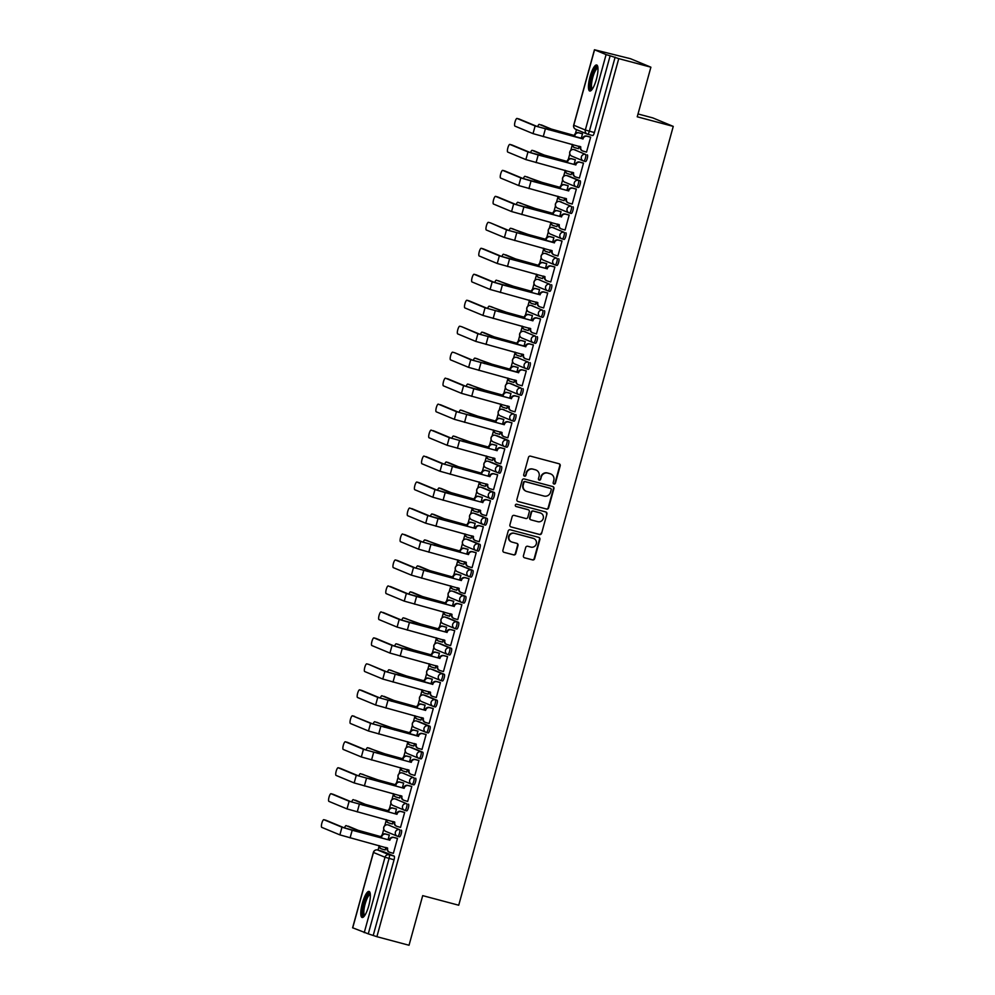 <?xml version="1.0" encoding="UTF-8"?>
<svg xmlns="http://www.w3.org/2000/svg" width="995" height="995" viewBox="0 0 995 995"><rect width="100%" height="100%" fill="white"/><g stroke="black" fill="none" stroke-linecap="round" stroke-linejoin="round"><path stroke-width="1.49" d="M553.991 484.018A1.182 1.144 112.6 0 0 555.409 483.172L560.197 465.809A1.692 1.642 112.6 0 0 559.053 463.757L530.522 456.158A1.692 1.642 112.6 0 0 528.482 457.364L523.706 474.727A1.182 1.144 112.6 0 0 524.502 476.17A1.182 1.144 112.6 0 0 525.92 475.324L526.542 473.073A5.423 5.249 112.6 0 1 533.059 469.192L535.434 469.827A5.423 5.249 112.6 0 1 539.066 476.406L538.444 478.657A1.182 1.144 112.6 0 0 539.24 480.1A1.182 1.144 112.6 0 0 540.671 479.242L541.28 477.003A5.423 5.249 112.6 0 1 547.797 473.122L550.173 473.757A5.423 5.249 112.6 0 1 553.805 480.336L553.195 482.587A1.182 1.144 112.6 0 0 553.991 484.018M553.655 483.868A1.182 1.144 112.6 0 0 554.999 482.998L559.787 465.635A1.692 1.642 112.6 0 0 559.053 463.745M524.166 476.02A1.182 1.144 112.6 0 0 525.509 475.15L526.542 473.073M538.904 479.938A1.182 1.144 112.6 0 0 540.26 479.08L541.28 477.003M389.779 825.34A3.458 0.871 -75.1 0 0 389.754 825.34A3.458 0.871 -75.1 0 0 389.729 825.328L387.975 824.855A3.458 0.871 104.9 0 1 388 824.867L399.542 829.656A3.458 0.871 104.9 0 1 399.455 833.275A3.458 0.871 104.9 0 1 397.739 836.335A3.458 0.871 104.9 0 1 397.701 836.322A3.458 3.346 -67.4 0 1 395.388 832.131A3.458 3.346 -67.4 0 1 399.542 829.656L388 824.867A3.458 3.346 112.6 0 0 383.859 827.342A3.458 3.346 -67.4 0 0 385.762 831.397L397.291 836.186A3.458 3.458 0 0 0 397.739 836.335L399.48 836.795A3.458 0.871 -75.1 0 0 399.505 836.807A3.458 0.871 -75.1 0 0 401.234 833.748A3.458 0.871 -75.1 0 0 401.321 830.141M396.93 799.371A3.458 0.871 -75.1 0 0 396.905 799.358A3.458 0.871 -75.1 0 0 396.881 799.358L395.127 798.885A3.458 0.871 104.9 0 1 395.164 798.898L406.694 803.686A3.458 0.871 104.9 0 1 406.607 807.306A3.458 0.871 104.9 0 1 404.89 810.353A3.458 0.871 104.9 0 1 404.853 810.353A3.458 3.346 -67.4 0 1 402.552 806.161A3.458 3.346 -67.4 0 1 406.694 803.686L395.164 798.898A3.458 3.346 112.6 0 0 391.01 801.373A3.458 3.346 -67.4 0 0 392.913 805.415L404.455 810.216A3.458 3.458 0 0 0 404.89 810.353L406.632 810.825A3.458 0.871 -75.1 0 0 406.669 810.838A3.458 0.871 -75.1 0 0 408.385 807.778A3.458 0.871 -75.1 0 0 408.472 804.159M404.094 773.401A3.458 0.871 -75.1 0 0 404.057 773.389A3.458 0.871 -75.1 0 0 404.032 773.389L402.278 772.916A3.458 0.871 104.9 0 1 402.316 772.928L413.845 777.717A3.458 0.871 104.9 0 1 413.758 781.324A3.458 0.871 104.9 0 1 412.042 784.383A3.458 0.871 104.9 0 1 412.017 784.371A3.458 3.346 -67.4 0 1 409.704 780.192A3.458 3.346 -67.4 0 1 413.845 777.717L402.316 772.928A3.458 3.346 112.6 0 0 398.162 775.391A3.458 3.346 -67.4 0 0 400.065 779.446L411.607 784.234A3.458 3.458 0 0 0 412.042 784.383L413.796 784.856A3.458 0.871 -75.1 0 0 413.82 784.856A3.458 0.871 -75.1 0 0 415.537 781.796A3.458 0.871 -75.1 0 0 415.624 778.189M409.405 746.934A3.458 0.871 104.9 0 1 409.442 746.946L420.997 751.747A3.458 0.871 104.9 0 1 420.91 755.354A3.458 0.871 104.9 0 1 419.193 758.414L420.947 758.874A3.458 0.871 -75.1 0 0 420.972 758.886A3.458 0.871 -75.1 0 0 422.688 755.827A3.458 0.871 -75.1 0 0 422.775 752.22L411.246 747.432A3.458 0.871 -75.1 0 0 411.221 747.419A3.458 0.871 -75.1 0 0 411.184 747.407M416.557 720.965A3.458 0.871 104.9 0 1 416.594 720.977L428.161 725.778A3.458 0.871 104.9 0 1 428.074 729.385A3.458 0.871 104.9 0 1 426.345 732.444L428.099 732.905A3.458 0.871 -75.1 0 0 428.124 732.917A3.458 0.871 -75.1 0 0 429.84 729.857A3.458 0.871 -75.1 0 0 429.927 726.25L418.397 721.45A3.458 0.871 -75.1 0 0 418.373 721.45A3.458 0.871 -75.1 0 0 418.335 721.437M423.708 694.995A3.458 0.871 104.9 0 1 423.746 694.995L435.312 699.796A3.458 0.871 104.9 0 1 435.225 703.415A3.458 0.871 104.9 0 1 433.509 706.475L435.25 706.935A3.458 0.871 -75.1 0 0 435.275 706.947A3.458 0.871 -75.1 0 0 437.004 703.888A3.458 0.871 -75.1 0 0 437.091 700.269L425.549 695.48A3.458 0.871 -75.1 0 0 425.524 695.468A3.458 0.871 -75.1 0 0 425.499 695.468M442.439 680.966L440.661 680.493A3.458 0.871 104.9 0 1 440.623 680.493A3.458 3.346 -67.4 0 1 440.225 680.344L428.683 675.555A3.458 3.346 -67.4 0 1 426.78 671.501A3.458 3.346 112.6 0 1 430.935 669.038L430.897 669.026A3.458 0.871 104.9 0 1 430.935 669.038L442.464 673.826A3.458 0.871 104.9 0 1 442.377 677.446A3.458 0.871 104.9 0 1 440.661 680.493L442.402 680.966A3.458 0.871 -75.1 0 0 442.439 680.966A3.458 0.871 -75.1 0 0 444.156 677.918A3.458 0.871 -75.1 0 0 444.243 674.299L432.701 669.511A3.458 0.871 -75.1 0 0 432.676 669.498A3.458 0.871 -75.1 0 0 432.651 669.498M449.591 654.996L447.812 654.523A3.458 0.871 104.9 0 1 447.787 654.511A3.458 3.346 -67.4 0 1 447.377 654.374L435.835 649.586A3.458 3.346 -67.4 0 1 433.932 645.531A3.458 3.346 112.6 0 1 438.086 643.068L438.049 643.056A3.458 0.871 104.9 0 1 438.086 643.068L449.616 647.857A3.458 0.871 104.9 0 1 449.529 651.464A3.458 0.871 104.9 0 1 447.812 654.523L449.566 654.984A3.458 0.871 -75.1 0 0 449.591 654.996A3.458 0.871 -75.1 0 0 451.307 651.936A3.458 0.871 -75.1 0 0 451.394 648.33L439.865 643.541A3.458 0.871 -75.1 0 0 439.827 643.529A3.458 0.871 -75.1 0 0 439.802 643.516M456.742 629.027L454.964 628.554A3.458 0.871 104.9 0 1 454.939 628.541A3.458 3.346 -67.4 0 1 454.528 628.405L442.999 623.616A3.458 3.346 -67.4 0 1 441.083 619.562A3.458 3.346 112.6 0 1 445.238 617.087L445.213 617.087A3.458 0.871 104.9 0 1 445.238 617.087L456.767 621.887A3.458 0.871 104.9 0 1 456.68 625.494A3.458 0.871 104.9 0 1 454.964 628.554L456.717 629.014A3.458 0.871 -75.1 0 0 456.742 629.027A3.458 0.871 -75.1 0 0 458.459 625.967A3.458 0.871 -75.1 0 0 458.546 622.36L447.016 617.559A3.458 0.871 -75.1 0 0 446.979 617.559A3.458 0.871 -75.1 0 0 446.954 617.547M462.153 602.584L463.869 603.045A3.458 0.871 -75.1 0 0 463.894 603.057A3.458 0.871 -75.1 0 0 465.61 599.997A3.458 0.871 -75.1 0 0 465.697 596.378L454.168 591.59A3.458 0.871 -75.1 0 0 454.143 591.577A3.458 0.871 -75.1 0 0 454.106 591.577M469.304 576.615L471.021 577.075A3.458 0.871 -75.1 0 0 471.045 577.075A3.458 0.871 -75.1 0 0 472.774 574.028A3.458 0.871 -75.1 0 0 472.861 570.409L461.319 565.62A3.458 0.871 -75.1 0 0 461.294 565.608A3.458 0.871 -75.1 0 0 461.27 565.608M476.456 550.645L478.172 551.093A3.458 0.871 -75.1 0 0 478.209 551.106A3.458 0.871 -75.1 0 0 479.926 548.046A3.458 0.871 -75.1 0 0 480.013 544.439L468.471 539.651A3.458 0.871 -75.1 0 0 468.446 539.638A3.458 0.871 -75.1 0 0 468.421 539.638M483.607 524.663L485.324 525.124A3.458 0.871 -75.1 0 0 485.361 525.136A3.458 0.871 -75.1 0 0 487.077 522.076A3.458 0.871 -75.1 0 0 487.164 518.47L475.635 513.681A3.458 0.871 -75.1 0 0 475.598 513.669A3.458 0.871 -75.1 0 0 475.573 513.656M490.759 498.694L492.488 499.154A3.458 0.871 -75.1 0 0 492.513 499.167A3.458 0.871 -75.1 0 0 494.229 496.107A3.458 0.871 -75.1 0 0 494.316 492.5L482.786 487.699A3.458 0.871 -75.1 0 0 482.749 487.699A3.458 0.871 -75.1 0 0 482.724 487.687M497.923 472.724L499.639 473.185A3.458 0.871 -75.1 0 0 499.664 473.197A3.458 0.871 -75.1 0 0 501.38 470.137A3.458 0.871 -75.1 0 0 501.468 466.518L489.938 461.73A3.458 0.871 -75.1 0 0 489.913 461.717A3.458 0.871 -75.1 0 0 489.876 461.717M505.074 446.755L506.791 447.215A3.458 0.871 -75.1 0 0 506.816 447.215A3.458 0.871 -75.1 0 0 508.544 444.156A3.458 0.871 -75.1 0 0 508.632 440.549L497.09 435.76A3.458 0.871 -75.1 0 0 497.065 435.748A3.458 0.871 -75.1 0 0 497.027 435.748M504.241 409.791A3.458 0.871 -75.1 0 0 504.216 409.778A3.458 0.871 -75.1 0 0 504.191 409.766L502.438 409.306A3.458 0.871 104.9 0 1 502.438 409.306A3.458 0.871 104.9 0 1 502.463 409.318L514.005 414.107A3.458 0.871 104.9 0 1 513.917 417.713A3.458 0.871 104.9 0 1 512.201 420.773A3.458 0.871 104.9 0 1 512.164 420.761A3.458 3.346 -67.4 0 1 509.85 416.569A3.458 3.346 -67.4 0 1 514.005 414.107L502.463 409.318A3.458 3.346 112.6 0 0 498.321 411.781A3.458 3.346 -67.4 0 0 500.224 415.835L511.766 420.624A3.458 3.458 0 0 0 512.201 420.773L513.98 421.246A3.458 0.871 -75.1 0 0 515.696 418.186A3.458 0.871 -75.1 0 0 515.783 414.579M511.368 383.809L509.589 383.336A3.458 0.871 104.9 0 1 509.589 383.336A3.458 0.871 104.9 0 1 509.627 383.336L511.393 383.809A3.458 0.871 -75.1 0 0 511.368 383.809A3.458 0.871 -75.1 0 0 511.343 383.796L521.156 388.137A3.458 0.871 104.9 0 1 521.069 391.744A3.458 0.871 104.9 0 1 519.353 394.804A3.458 0.871 104.9 0 1 519.328 394.791A3.458 3.346 -67.4 0 1 517.014 390.6A3.458 3.346 -67.4 0 1 521.156 388.137L509.627 383.336A3.458 3.346 112.6 0 0 505.472 385.811A3.458 3.346 -67.4 0 0 507.375 389.866L518.917 394.654A3.458 3.458 0 0 0 519.353 394.804L521.131 395.276A3.458 0.871 -75.1 0 0 522.848 392.217A3.458 0.871 -75.1 0 0 522.935 388.61M518.557 357.839A3.458 0.871 -75.1 0 0 518.519 357.827A3.458 0.871 -75.1 0 0 518.494 357.827L516.753 357.354A3.458 0.871 104.9 0 1 516.778 357.367L528.308 362.155A3.458 0.871 104.9 0 1 528.221 365.774A3.458 0.871 104.9 0 1 526.504 368.834A3.458 0.871 104.9 0 1 526.479 368.822A3.458 3.346 -67.4 0 1 524.166 364.63A3.458 3.346 -67.4 0 1 528.308 362.155L516.778 357.367A3.458 3.346 112.6 0 0 512.624 359.842A3.458 3.346 -67.4 0 0 514.539 363.884L526.069 368.685A3.458 3.458 0 0 0 526.504 368.834L528.283 369.307A3.458 0.871 -75.1 0 0 529.999 366.247A3.458 0.871 -75.1 0 0 530.086 362.628M525.708 331.87A3.458 0.871 -75.1 0 0 525.683 331.857A3.458 0.871 -75.1 0 0 525.646 331.857L523.905 331.385A3.458 0.871 104.9 0 1 523.93 331.397L535.459 336.186A3.458 0.871 104.9 0 1 535.385 339.805A3.458 0.871 104.9 0 1 533.656 342.852A3.458 0.871 104.9 0 1 533.631 342.852A3.458 3.346 -67.4 0 1 531.318 338.661A3.458 3.346 -67.4 0 1 535.459 336.186L523.93 331.397A3.458 3.346 112.6 0 0 519.788 333.86A3.458 3.346 -67.4 0 0 521.691 337.914L533.221 342.703A3.458 3.458 0 0 0 533.656 342.852L535.434 343.325A3.458 0.871 -75.1 0 0 535.434 343.325A3.458 0.871 -75.1 0 0 537.151 340.278A3.458 0.871 -75.1 0 0 537.238 336.658M532.86 305.9A3.458 0.871 -75.1 0 0 532.835 305.888A3.458 0.871 -75.1 0 0 532.798 305.875L531.056 305.415A3.458 0.871 104.9 0 1 531.081 305.428L542.623 310.216A3.458 0.871 104.9 0 1 542.536 313.823A3.458 0.871 104.9 0 1 540.807 316.883A3.458 0.871 104.9 0 1 540.783 316.87A3.458 3.346 -67.4 0 1 538.469 312.691A3.458 3.346 -67.4 0 1 542.623 310.216L531.081 305.428A3.458 3.346 112.6 0 0 526.94 307.89A3.458 3.346 -67.4 0 0 528.842 311.945L540.372 316.733A3.458 3.458 0 0 0 540.807 316.883L542.586 317.355A3.458 0.871 -75.1 0 0 542.586 317.355A3.458 0.871 -75.1 0 0 544.315 314.296A3.458 0.871 -75.1 0 0 544.402 310.689M540.011 279.918A3.458 0.871 -75.1 0 0 539.986 279.918A3.458 0.871 -75.1 0 0 539.962 279.906L538.208 279.446A3.458 0.871 104.9 0 1 538.233 279.446L549.775 284.247A3.458 0.871 104.9 0 1 549.688 287.853A3.458 0.871 104.9 0 1 547.971 290.913A3.458 0.871 104.9 0 1 547.934 290.901A3.458 3.346 -67.4 0 1 545.621 286.709A3.458 3.346 -67.4 0 1 549.775 284.247L538.233 279.446A3.458 3.346 112.6 0 0 534.091 281.921A3.458 3.346 -67.4 0 0 535.994 285.975L547.536 290.764A3.458 3.458 0 0 0 547.971 290.913L549.713 291.373A3.458 0.871 -75.1 0 0 549.737 291.386A3.458 0.871 -75.1 0 0 551.466 288.326A3.458 0.871 -75.1 0 0 551.553 284.719M547.163 253.949A3.458 0.871 -75.1 0 0 547.138 253.936A3.458 0.871 -75.1 0 0 547.113 253.936L545.36 253.464A3.458 0.871 104.9 0 1 545.397 253.476L556.926 258.265A3.458 0.871 104.9 0 1 556.839 261.884A3.458 0.871 104.9 0 1 555.123 264.944A3.458 0.871 104.9 0 1 555.098 264.931A3.458 3.346 -67.4 0 1 552.785 260.74A3.458 3.346 -67.4 0 1 556.926 258.265L545.397 253.476A3.458 3.346 112.6 0 0 541.243 255.951A3.458 3.346 -67.4 0 0 543.146 260.006L554.688 264.794A3.458 3.458 0 0 0 555.123 264.944L556.864 265.404A3.458 0.871 -75.1 0 0 556.901 265.416A3.458 0.871 -75.1 0 0 558.618 262.357A3.458 0.871 -75.1 0 0 558.705 258.75M554.327 227.979A3.458 0.871 -75.1 0 0 554.29 227.967A3.458 0.871 -75.1 0 0 554.265 227.967L552.524 227.494A3.458 0.871 104.9 0 1 552.548 227.507L564.078 232.295A3.458 0.871 104.9 0 1 563.991 235.915A3.458 0.871 104.9 0 1 562.274 238.962A3.458 0.871 104.9 0 1 562.25 238.962A3.458 3.346 -67.4 0 1 559.936 234.77A3.458 3.346 -67.4 0 1 564.078 232.295L552.548 227.507A3.458 3.346 112.6 0 0 548.394 229.982A3.458 3.346 -67.4 0 0 550.297 234.024L561.839 238.825A3.458 3.458 0 0 0 562.274 238.962L564.028 239.434A3.458 0.871 -75.1 0 0 564.053 239.434A3.458 0.871 -75.1 0 0 565.769 236.387A3.458 0.871 -75.1 0 0 565.856 232.768M561.478 202.01A3.458 0.871 -75.1 0 0 561.454 201.997A3.458 0.871 -75.1 0 0 561.416 201.997L559.675 201.525A3.458 0.871 104.9 0 1 559.7 201.537L571.229 206.326A3.458 0.871 104.9 0 1 571.142 209.933A3.458 0.871 104.9 0 1 569.426 212.992A3.458 0.871 104.9 0 1 569.401 212.98A3.458 3.346 -67.4 0 1 567.088 208.801A3.458 3.346 -67.4 0 1 571.229 206.326L559.7 201.537A3.458 3.346 112.6 0 0 555.558 204A3.458 3.346 -67.4 0 0 557.461 208.054L568.991 212.843A3.458 3.458 0 0 0 569.426 212.992L571.18 213.452A3.458 0.871 -75.1 0 0 571.205 213.465A3.458 0.871 -75.1 0 0 572.921 210.405A3.458 0.871 -75.1 0 0 573.008 206.798M568.63 176.04L566.851 175.568A3.458 0.871 104.9 0 1 566.851 175.568L578.394 180.356A3.458 0.871 104.9 0 1 578.306 183.963A3.458 0.871 104.9 0 1 576.578 187.023L578.331 187.483A3.458 0.871 -75.1 0 0 578.356 187.495A3.458 0.871 -75.1 0 0 580.085 184.436A3.458 0.871 -75.1 0 0 580.16 180.829L568.63 176.04A3.458 0.871 -75.1 0 0 568.605 176.028A3.458 0.871 -75.1 0 0 568.568 176.016M575.782 150.058A3.458 0.871 -75.1 0 0 575.757 150.058A3.458 0.871 -75.1 0 0 575.732 150.046L573.978 149.586A3.458 0.871 104.9 0 1 574.003 149.586L585.545 154.387A3.458 0.871 104.9 0 1 585.458 157.994A3.458 0.871 104.9 0 1 583.742 161.053A3.458 0.871 104.9 0 1 583.704 161.041A3.458 3.346 -67.4 0 1 581.391 156.849A3.458 3.346 -67.4 0 1 585.545 154.387L574.003 149.586A3.458 3.346 112.6 0 0 569.861 152.061A3.458 3.346 -67.4 0 0 571.764 156.115L583.294 160.904A3.458 3.458 0 0 0 583.742 161.053L585.483 161.513A3.458 0.871 -75.1 0 0 585.508 161.526A3.458 0.871 -75.1 0 0 587.237 158.466A3.458 0.871 -75.1 0 0 587.324 154.859M596.391 79.326A13.482 3.408 -75.1 0 0 596.689 64.986A13.482 3.408 -75.1 0 0 590.035 76.69A13.482 3.408 -75.1 0 0 589.749 91.03A13.482 3.408 -75.1 0 0 596.391 79.326M368.759 905.786A13.482 3.408 -75.1 0 0 369.046 891.433A13.482 3.408 -75.1 0 0 362.391 903.137A13.482 3.408 -75.1 0 0 362.105 917.489A13.482 3.408 -75.1 0 0 368.759 905.786M523.432 555.732A1.692 1.642 112.6 0 0 524.564 557.797L532.574 559.924A1.692 1.642 112.6 0 0 534.601 558.717L539.912 539.427A1.692 1.642 112.6 0 0 538.78 537.375L510.236 529.775A1.692 1.642 112.6 0 0 508.209 530.994L502.898 550.272A1.692 1.642 112.6 0 0 504.03 552.324L513.706 554.899A1.692 1.642 112.6 0 0 515.733 553.693L518.009 545.434A1.692 1.642 112.6 0 0 516.878 543.382L512.077 542.101A4.54 4.39 112.6 0 1 509.129 536.33A4.54 4.39 112.6 0 1 514.49 533.357L533.27 538.37A4.54 4.39 112.6 0 1 536.23 544.141A4.54 4.39 112.6 0 1 530.87 547.101L527.736 546.267A1.692 1.642 112.6 0 0 525.696 547.486L523.432 555.732M594.562 49.812L573.779 125.233L585.321 130.022L606.092 54.601L594.45 49.75L630.519 58.717L650.892 67.187L637.235 116.801L673.254 126.39L458.72 905.226L422.701 895.637L409.032 945.25L376.894 936.693L618.753 58.63L610.134 55.795L589.363 131.216A3.458 0.871 104.9 0 1 587.659 134.213A3.458 0.871 104.9 0 1 587.635 134.213A3.458 3.346 112.6 0 1 587.224 134.076A3.458 3.458 0 0 0 587.659 134.213L592.634 135.544A3.458 0.871 104.9 0 1 592.634 135.544L587.659 134.213M650.892 67.187L618.753 58.63M546.566 509.104A1.692 1.642 112.6 0 0 548.606 507.885L553.916 488.607A1.692 1.642 112.6 0 0 552.785 486.555L524.241 478.956A1.692 1.642 112.6 0 0 522.201 480.162L516.89 499.453A1.692 1.642 112.6 0 0 518.034 501.505L546.155 508.93A1.692 1.642 112.6 0 0 548.195 507.724L553.506 488.433A1.692 1.642 112.6 0 0 552.772 486.543M546.914 514.017L541.603 533.308A1.692 1.642 112.6 0 1 539.564 534.514L511.032 526.915A1.692 1.642 112.6 0 1 509.9 524.862L512.164 516.604A1.692 1.642 112.6 0 1 514.204 515.398L525.783 518.482A1.692 1.642 112.6 0 0 527.81 517.263L529.315 511.791A1.692 1.642 112.6 0 0 528.183 509.738L516.131 506.53A1.182 1.144 112.6 0 1 515.36 505.012A1.182 1.144 112.6 0 1 516.766 504.241L545.782 511.965A1.692 1.642 112.6 0 1 546.914 514.017L541.603 533.308M382.627 851.322L377.615 849.979L382.602 851.31A3.458 0.871 104.9 0 1 382.602 851.31A3.458 0.871 104.9 0 1 382.627 851.322L394.157 856.11L389.157 854.78A3.458 0.871 104.9 0 1 389.057 858.449L368.274 933.857L352.715 927.813M576.491 129.611L575.433 133.442M572.162 145.32L570.782 150.357M569.787 153.939L568.282 159.424M565.011 171.289L563.618 176.326M562.635 179.908L561.13 185.393M557.859 197.259L556.466 202.296M555.484 205.878L553.966 211.363M550.695 223.241L549.315 228.265M548.332 231.86L546.815 237.332M543.544 249.21L542.163 254.247M541.168 257.829L539.663 263.302M536.392 275.18L535.011 280.217M534.016 283.799L532.512 289.284M529.24 301.149L527.847 306.186M526.865 309.768L525.36 315.253M522.089 327.131L520.696 332.156M519.713 335.75L518.196 341.223M514.925 353.101L513.544 358.138M512.562 361.72L511.044 367.192M507.773 379.07L506.393 384.107M505.398 387.689L503.893 393.174M500.622 405.04L499.241 410.077M498.246 413.659L496.741 419.144M493.47 431.009L492.077 436.046M491.095 439.628L489.59 445.113M486.319 456.991L484.926 462.016M483.943 465.61L482.426 471.083M479.167 482.961L477.774 487.998M476.792 491.58L475.274 497.065M472.003 508.93L470.623 513.967M469.628 517.549L468.123 523.034M464.852 534.9L463.471 539.937M462.476 543.519L460.971 549.004M457.7 560.881L456.307 565.906M455.324 569.501L453.819 574.973M450.548 586.851L449.155 591.888M448.173 595.47L446.655 600.943M443.397 612.821L442.004 617.858M441.021 621.44L439.504 626.925M436.233 638.79L434.852 643.827M433.857 647.409L432.352 652.894M429.081 664.76L427.701 669.797M426.706 673.391L425.201 678.864M421.93 690.741L420.537 695.779M419.554 699.361L418.049 704.833M414.778 716.711L413.385 721.748M412.403 725.33L410.898 730.815M407.627 742.68L406.234 747.718M405.251 751.3L403.734 756.785M400.463 768.65L399.082 773.687M398.087 777.269L396.582 782.754M393.311 794.632L391.93 799.657M390.935 803.251L389.431 808.724M386.159 820.601L384.767 825.639M383.784 829.221L382.279 834.693M379.008 846.571L378.038 850.091M638.006 113.965L652.869 117.92L673.254 126.39M376.894 936.693L368.274 933.857M606.092 54.601L610.134 55.795M577.772 148.466L574.973 147.72A3.458 3.346 112.6 0 1 572.523 144.449M577.772 148.479L578.381 148.728L579.078 146.19M582.461 138.79L535.136 125.967L517.014 118.442A3.98 1.007 -75.1 0 0 516.99 118.43L519.079 118.99A3.98 1.007 104.9 0 1 519.079 118.99A3.98 1.007 104.9 0 1 519.116 119.002L537.238 126.527L582.523 138.541A3.458 3.346 -67.4 0 1 586.677 136.079L590.657 137.136L586.528 152.111L583.12 151.116A3.458 3.346 112.6 0 1 582.709 150.979L582.187 150.755A3.458 3.346 -67.4 0 1 580.272 146.7L580.321 146.526M509.826 144.399L511.928 144.959A3.98 1.007 104.9 0 1 511.928 144.959A3.98 1.007 104.9 0 1 511.965 144.971L530.086 152.496L575.297 164.76L538.196 154.971L527.984 151.936L509.863 144.412A3.98 1.007 -75.1 0 0 509.826 144.399A3.98 1.007 -75.1 0 0 507.848 147.919A3.98 1.007 -75.1 0 0 507.748 152.073L525.87 159.598L573.655 172.894A3.458 3.346 112.6 0 0 575.968 177.085L579.376 178.093L583.505 163.105L582.871 162.944M574.053 164.436L575.346 159.722L574.712 159.548M571.926 172.16L571.229 174.697L567.809 173.702A3.458 3.346 112.6 0 1 565.371 170.419M504.739 170.929A3.98 1.007 104.9 0 1 504.776 170.941A3.98 1.007 104.9 0 1 504.813 170.941L522.922 178.478L568.145 190.742L531.044 180.941L520.833 177.918L502.711 170.381A3.98 1.007 -75.1 0 0 502.674 170.381A3.98 1.007 -75.1 0 0 500.696 173.889A3.98 1.007 -75.1 0 0 500.597 178.043L518.718 185.567L566.503 198.863A3.458 3.346 112.6 0 0 568.817 203.055L572.224 204.062L576.354 189.075L575.719 188.913M566.901 190.406L568.195 185.692L567.56 185.518M564.774 198.142L564.065 200.667L563.456 200.418L564.09 200.592M497.587 196.898A3.98 1.007 104.9 0 1 497.624 196.91A3.98 1.007 104.9 0 1 497.649 196.923L515.771 204.448L560.993 216.711L523.892 206.91L513.669 203.888L495.56 196.363A3.98 1.007 -75.1 0 0 495.522 196.351A3.98 1.007 -75.1 0 0 493.545 199.871A3.98 1.007 -75.1 0 0 493.445 204.012L511.567 211.549L559.339 224.833A3.458 3.346 112.6 0 0 561.653 229.024L565.073 230.032L569.19 215.044L568.555 214.883M559.75 216.375L561.043 211.661L560.409 211.5M557.61 224.111L556.914 226.649L553.506 225.641A3.458 3.346 112.6 0 1 551.068 222.37M557.299 255.74L557.909 256.001L562.038 241.014L561.404 240.852M552.586 242.345L553.892 237.631L553.257 237.469M550.459 250.081L549.762 252.618L546.354 251.611A3.458 3.346 112.6 0 1 543.917 248.34M557.299 255.752L554.501 255.006A3.458 3.346 112.6 0 1 554.091 254.857L553.568 254.645A3.458 3.346 -67.4 0 1 551.665 250.591L551.715 250.417M483.284 248.85A3.98 1.007 104.9 0 1 483.309 248.85L501.468 256.387L546.69 268.65L509.577 258.862L499.366 255.827L481.244 248.302A3.98 1.007 -75.1 0 0 481.219 248.29A3.98 1.007 -75.1 0 0 479.242 251.81A3.98 1.007 -75.1 0 0 479.142 255.964L497.251 263.488L545.036 276.784A3.458 3.346 112.6 0 0 547.349 280.976L550.757 281.971L554.887 266.996L554.252 266.822M545.434 268.327L546.74 263.6L546.093 263.439M543.307 276.05L542.611 278.588L539.203 277.593A3.458 3.346 112.6 0 1 536.753 274.309M476.132 274.819A3.98 1.007 104.9 0 1 476.157 274.819L494.316 282.356L539.526 294.632L502.425 284.831L492.214 281.809L474.093 274.272A3.98 1.007 -75.1 0 0 474.055 274.272A3.98 1.007 -75.1 0 0 472.078 277.779A3.98 1.007 -75.1 0 0 471.978 281.933L490.1 289.458L537.885 302.754A3.458 3.346 112.6 0 0 540.198 306.945L543.606 307.952L547.735 292.965L547.101 292.804M538.283 294.296L539.576 289.582L538.942 289.408M534.85 304.308L532.039 303.562A3.458 3.346 112.6 0 1 529.601 300.279M534.837 304.308L535.459 304.557L536.156 302.032M468.968 300.788A3.98 1.007 104.9 0 1 469.006 300.801L487.152 308.338L532.91 320.825L485.062 307.778L466.941 300.254A3.98 1.007 -75.1 0 0 466.904 300.241A3.98 1.007 -75.1 0 0 464.926 303.749A3.98 1.007 -75.1 0 0 464.827 307.903L482.948 315.427L530.733 328.723A3.458 3.346 112.6 0 0 533.046 332.915L536.454 333.922L540.583 318.935L539.949 318.773M531.131 320.266L532.424 315.552L531.79 315.39M529.004 328.002L528.295 330.539L524.887 329.532A3.458 3.346 112.6 0 1 522.45 326.26M528.693 359.63L529.303 359.892L533.419 344.904L532.785 344.743M523.979 346.235L525.273 341.521L524.639 341.36M521.84 353.971L521.144 356.508L517.736 355.501A3.458 3.346 112.6 0 1 515.298 352.23M528.681 359.643L525.882 358.884A3.458 3.346 112.6 0 1 525.484 358.747L524.95 358.536A3.458 3.346 -67.4 0 1 523.047 354.481L523.096 354.307M522.164 385.786L521.529 385.612L522.139 385.861L526.268 370.886L525.634 370.712M516.815 372.217L518.121 367.491L517.487 367.329M514.689 379.941L513.992 382.478L510.584 381.471A3.458 3.346 112.6 0 1 508.146 378.199M447.514 378.709A3.98 1.007 104.9 0 1 447.539 378.709L465.697 386.247L510.92 398.522L473.807 388.722L463.595 385.687L445.474 378.162A3.98 1.007 -75.1 0 0 445.449 378.15A3.98 1.007 -75.1 0 0 443.471 381.67A3.98 1.007 -75.1 0 0 443.372 385.824L461.481 393.348L509.266 406.644A3.458 3.346 112.6 0 0 511.579 410.835L514.987 411.843L519.116 396.856L518.482 396.694M509.664 398.187L510.97 393.473L510.335 393.299M507.537 405.91L506.841 408.447L503.433 407.452A3.458 3.346 112.6 0 1 500.982 404.169M440.362 404.679A3.98 1.007 104.9 0 1 440.387 404.691L458.546 412.228L504.291 424.703L456.444 411.669L438.322 404.144A3.98 1.007 -75.1 0 0 438.285 404.132A3.98 1.007 -75.1 0 0 436.308 407.639A3.98 1.007 -75.1 0 0 436.208 411.793L454.329 419.318L502.114 432.614A3.458 3.346 112.6 0 0 504.428 436.805L507.836 437.812L511.965 422.825L511.33 422.664M502.512 424.156L503.806 419.442L503.171 419.281M500.385 431.892L499.689 434.429L499.067 434.168L499.701 434.342M433.198 430.648A3.98 1.007 104.9 0 1 433.235 430.661L451.382 438.198L497.139 450.685L449.292 437.638L431.171 430.114A3.98 1.007 -75.1 0 0 431.133 430.101A3.98 1.007 -75.1 0 0 429.156 433.621A3.98 1.007 -75.1 0 0 429.056 437.775L447.178 445.3L494.963 458.596A3.458 3.346 112.6 0 0 497.276 462.774L500.684 463.782L504.813 448.795L504.179 448.633M495.361 450.126L496.654 445.412L496.02 445.25M493.234 457.862L492.525 460.399L489.117 459.392A3.458 3.346 112.6 0 1 486.679 456.12M426.047 456.63A3.98 1.007 104.9 0 1 426.084 456.63L444.23 464.167L489.988 476.655L442.128 463.608L424.019 456.083A3.98 1.007 -75.1 0 0 423.982 456.071A3.98 1.007 -75.1 0 0 422.004 459.59A3.98 1.007 -75.1 0 0 421.905 463.745L440.026 471.269L487.811 484.565A3.458 3.346 112.6 0 0 490.125 488.756L493.532 489.751L497.662 474.777L497.015 474.603M488.209 476.095L489.503 471.381L488.868 471.22M486.07 483.831L485.373 486.368L481.966 485.361A3.458 3.346 112.6 0 1 479.528 482.09M418.895 482.6A3.98 1.007 104.9 0 1 418.932 482.6A3.98 1.007 104.9 0 1 418.957 482.612L437.079 490.137L482.301 502.4L445.2 492.612L434.977 489.577L416.868 482.053A3.98 1.007 -75.1 0 0 416.83 482.04A3.98 1.007 -75.1 0 0 414.853 485.56A3.98 1.007 -75.1 0 0 414.753 489.714L432.875 497.239L480.647 510.534A3.458 3.346 112.6 0 0 482.961 514.726L486.368 515.721L490.498 500.746L489.863 500.572M481.045 502.077L482.351 497.351L481.717 497.189M477.612 512.077L474.814 511.343A3.458 3.346 112.6 0 1 472.376 508.059M477.612 512.089L478.222 512.338L478.918 509.801M411.743 508.569A3.98 1.007 104.9 0 1 411.781 508.582L429.927 516.106L475.15 528.382L438.036 518.582L427.825 515.559L409.704 508.022A3.98 1.007 -75.1 0 0 409.679 508.022A3.98 1.007 -75.1 0 0 407.701 511.529A3.98 1.007 -75.1 0 0 407.602 515.684L425.711 523.208L473.496 536.504A3.458 3.346 112.6 0 0 475.809 540.695L479.217 541.703L483.346 526.716L482.712 526.554M473.894 528.046L475.2 523.333L474.565 523.159M471.767 535.783L471.07 538.307L467.662 537.312A3.458 3.346 112.6 0 1 465.212 534.029M404.654 534.564L404.617 534.551A3.98 1.007 104.9 0 1 404.617 534.551A3.98 1.007 104.9 0 1 404.654 534.564L422.775 542.088L468.521 554.576L420.674 541.529L402.552 534.004A3.98 1.007 -75.1 0 0 402.527 533.992A3.98 1.007 -75.1 0 0 400.55 537.511A3.98 1.007 -75.1 0 0 400.45 541.653L418.559 549.19L466.344 562.473A3.458 3.346 112.6 0 0 468.657 566.665L472.065 567.672L476.195 552.685L475.56 552.524M466.742 554.016L468.036 549.302L467.401 549.14M464.615 561.752L463.919 564.289L460.498 563.282A3.458 3.346 112.6 0 1 458.061 560.011M395.363 559.961L397.465 560.521A3.98 1.007 104.9 0 1 397.465 560.521A3.98 1.007 104.9 0 1 397.502 560.533L415.611 568.058L461.369 580.545L413.522 567.498L395.401 559.974A3.98 1.007 -75.1 0 0 395.363 559.961A3.98 1.007 -75.1 0 0 393.386 563.481A3.98 1.007 -75.1 0 0 393.286 567.635L411.408 575.16L459.192 588.455A3.458 3.346 112.6 0 0 461.506 592.647L464.914 593.642L469.043 578.655L468.409 578.493M459.59 579.986L460.884 575.272L460.25 575.11M457.464 587.722L456.755 590.259L453.347 589.251A3.458 3.346 112.6 0 1 450.909 585.98M390.351 586.503L390.314 586.49A3.98 1.007 104.9 0 1 390.314 586.49A3.98 1.007 104.9 0 1 390.351 586.503L408.46 594.027L453.683 606.291L416.582 596.502L406.358 593.468L388.249 585.943A3.98 1.007 -75.1 0 0 388.212 585.931A3.98 1.007 -75.1 0 0 386.234 589.45A3.98 1.007 -75.1 0 0 386.135 593.605L404.256 601.129L452.041 614.425A3.458 3.346 112.6 0 0 454.354 618.616L457.762 619.611L461.891 604.637L461.245 604.462M452.439 605.967L453.732 601.241L453.098 601.079M450.3 613.691L449.603 616.228L446.195 615.221A3.458 3.346 112.6 0 1 443.758 611.95M383.187 612.472L383.162 612.46A3.98 1.007 104.9 0 1 383.162 612.46A3.98 1.007 104.9 0 1 383.187 612.472L401.308 619.997L446.531 632.273L409.43 622.472L399.206 619.437L381.097 611.913A3.98 1.007 -75.1 0 0 381.06 611.9A3.98 1.007 -75.1 0 0 379.083 615.42A3.98 1.007 -75.1 0 0 378.983 619.574L397.104 627.099L444.877 640.394A3.458 3.346 112.6 0 0 447.19 644.586L450.611 645.593L454.727 630.606L454.093 630.444M445.275 631.937L446.581 627.223L445.947 627.049M443.148 639.673L442.452 642.198L441.842 641.949L442.476 642.123M373.909 637.882L376.01 638.442A3.98 1.007 104.9 0 1 376.01 638.442A3.98 1.007 104.9 0 1 376.035 638.454L394.157 645.979L439.38 658.242L402.266 648.442L392.055 645.419L373.933 637.894A3.98 1.007 -75.1 0 0 373.909 637.882A3.98 1.007 -75.1 0 0 371.931 641.389A3.98 1.007 -75.1 0 0 371.831 645.544L389.94 653.068L437.725 666.364A3.458 3.346 112.6 0 0 440.039 670.555L443.447 671.563L447.576 656.576L446.942 656.414M438.123 657.906L439.429 653.193L438.795 653.031M435.997 665.643L435.3 668.18L431.892 667.172A3.458 3.346 112.6 0 1 429.442 663.901M435.686 697.271L436.295 697.532L440.424 682.545L439.79 682.383M430.972 683.876L432.278 679.162L431.631 679M428.845 691.612L428.148 694.149L424.741 693.142A3.458 3.346 112.6 0 1 422.29 689.871M435.686 697.284L432.887 696.525A3.458 3.346 112.6 0 1 432.477 696.388L431.954 696.177A3.458 3.346 -67.4 0 1 430.039 692.122L430.089 691.948M359.593 689.821L361.695 690.381A3.98 1.007 104.9 0 1 361.695 690.381A3.98 1.007 104.9 0 1 361.732 690.393L379.841 697.918L425.599 710.405L377.752 697.358L359.63 689.833A3.98 1.007 -75.1 0 0 359.593 689.821A3.98 1.007 -75.1 0 0 357.615 693.341A3.98 1.007 -75.1 0 0 357.516 697.495L375.637 705.02L423.422 718.315A3.458 3.346 112.6 0 0 425.736 722.507L429.144 723.502L433.273 708.527L432.638 708.353M423.82 709.858L425.114 705.132L424.479 704.97M421.693 717.582L420.984 720.119L417.577 719.111A3.458 3.346 112.6 0 1 415.139 715.84M422.017 749.397L421.382 749.223L421.992 749.484L426.121 734.497L425.474 734.335M416.669 735.827L417.962 731.114L417.328 730.939M414.529 743.551L413.833 746.088L410.425 745.093A3.458 3.346 112.6 0 1 407.987 741.81M345.29 741.772L347.392 742.332A3.98 1.007 104.9 0 1 347.392 742.332A3.98 1.007 104.9 0 1 347.417 742.332L365.538 749.869L411.296 762.344L363.436 749.31L345.327 741.785A3.98 1.007 -75.1 0 0 345.29 741.772A3.98 1.007 -75.1 0 0 343.312 745.28A3.98 1.007 -75.1 0 0 343.213 749.434L361.334 756.959L409.107 770.254A3.458 3.346 112.6 0 0 411.42 774.446L414.84 775.453L418.957 760.466L418.323 760.304M409.505 761.797L410.811 757.083L410.176 756.909M407.378 769.533L406.681 772.07L403.273 771.063A3.458 3.346 112.6 0 1 400.836 767.779M340.203 768.289A3.98 1.007 104.9 0 1 340.24 768.302A3.98 1.007 104.9 0 1 340.265 768.314L358.387 775.839L404.132 788.326L356.285 775.279L338.163 767.754A3.98 1.007 -75.1 0 0 338.138 767.742A3.98 1.007 -75.1 0 0 336.161 771.262A3.98 1.007 -75.1 0 0 336.061 775.416L354.17 782.941L401.955 796.224A3.458 3.346 112.6 0 0 404.269 800.415L407.676 801.423L411.806 786.436L411.171 786.274M402.353 787.766L403.659 783.053L403.025 782.891M400.226 795.502L399.53 798.04L396.122 797.032A3.458 3.346 112.6 0 1 393.672 793.761M330.987 793.711L333.076 794.271A3.98 1.007 104.9 0 1 333.076 794.271A3.98 1.007 104.9 0 1 333.114 794.284L351.235 801.808L396.98 814.296L349.133 801.249L331.012 793.724A3.98 1.007 -75.1 0 0 330.987 793.711A3.98 1.007 -75.1 0 0 329.009 797.231A3.98 1.007 -75.1 0 0 328.91 801.385L347.019 808.91L394.804 822.206A3.458 3.346 112.6 0 0 397.117 826.397L400.525 827.392L404.654 812.405L404.02 812.243M395.202 813.736L396.507 809.022L395.861 808.86M393.075 821.472L392.378 824.009L388.97 823.002A3.458 3.346 112.6 0 1 386.52 819.731M325.887 820.241A3.98 1.007 104.9 0 1 325.925 820.241A3.98 1.007 104.9 0 1 325.962 820.253L344.083 827.778L389.294 840.041L352.193 830.253L341.981 827.218L323.86 819.693A3.98 1.007 -75.1 0 0 323.823 819.681A3.98 1.007 -75.1 0 0 321.845 823.201A3.98 1.007 -75.1 0 0 321.746 827.355L339.867 834.88L387.652 848.175A3.458 3.346 112.6 0 0 389.965 852.367L393.373 853.362L397.502 838.387L396.868 838.213M388.05 839.718L389.344 834.992L388.709 834.83M590.657 137.136L590.023 136.962M581.204 138.467L582.51 133.74L581.864 133.579M385.923 847.441L385.227 849.979L381.806 848.984A3.458 3.346 112.6 0 1 379.369 845.7M512.226 420.785L513.942 421.233A3.458 0.871 -75.1 0 0 513.98 421.246M519.378 394.804L521.094 395.264A3.458 0.871 -75.1 0 0 521.131 395.276M526.529 368.834L528.258 369.294A3.458 0.871 -75.1 0 0 528.283 369.307M373.287 935.2L394.057 859.779A3.458 0.871 -75.1 0 0 394.157 856.11M615.146 57.125L594.376 132.546A3.458 0.871 104.9 0 1 592.672 135.556M550.608 473.894A5.423 5.249 112.6 0 0 549.775 473.583L550.173 473.757M540.882 476.829A5.423 5.249 112.6 0 1 547.387 472.948L549.775 473.583M535.87 469.963A5.423 5.249 112.6 0 0 535.024 469.665L535.434 469.827M526.131 472.911A5.423 5.249 112.6 0 1 532.648 469.031L535.024 469.665M518.034 501.505L546.155 508.93M551.205 489.814A1.182 1.144 112.6 0 0 550.409 488.371L525.36 481.704A1.182 1.144 112.6 0 0 523.93 482.55L523.283 484.926A5.423 5.249 112.6 0 0 526.915 491.505L544.029 496.057A5.423 5.249 112.6 0 0 550.546 492.177L551.205 489.814M526.069 491.194A5.423 5.249 112.6 0 1 522.872 484.752L523.519 482.388A1.182 1.144 112.6 0 1 524.95 481.53L549.999 488.209M511.032 526.915L539.166 534.34A1.692 1.642 112.6 0 0 541.193 533.133M527.773 509.564L528.183 509.738A1.692 1.642 112.6 0 0 527.773 509.564L515.808 506.38M537.785 521.678A4.54 4.39 112.6 0 0 540.733 513.109A4.54 4.39 112.6 0 0 540.198 512.935L533.581 511.169A1.692 1.642 112.6 0 0 531.541 512.375L530.037 517.86A1.692 1.642 112.6 0 0 531.168 519.912L537.785 521.678M540.521 513.034A4.54 4.39 112.6 0 0 539.787 512.761L540.198 512.935M530.969 519.838L530.559 519.676A1.692 1.642 112.6 0 1 529.626 517.686L531.131 512.214A1.692 1.642 112.6 0 1 533.171 510.995L539.787 512.761M546.504 513.843A1.692 1.642 112.6 0 0 545.77 511.965M533.606 538.469A4.54 4.39 112.6 0 0 532.872 538.196L533.27 538.37M511.343 541.84A4.54 4.39 112.6 0 1 508.719 536.156A4.54 4.39 112.6 0 1 514.079 533.196L532.872 538.196M504.03 552.324L513.296 554.737A1.692 1.642 112.6 0 0 515.335 553.519L517.599 545.272A1.692 1.642 112.6 0 0 516.865 543.382M524.564 557.797L532.163 559.762A1.692 1.642 112.6 0 0 534.191 558.543L539.514 539.265A1.692 1.642 112.6 0 0 538.768 537.375M541.342 124.922A3.98 1.007 104.9 0 1 541.379 124.922L551.367 129.076L574.836 135.631L549.277 128.517L539.302 124.375A3.98 1.007 -75.1 0 0 539.278 124.363A3.98 1.007 -75.1 0 0 537.673 126.688M574.302 135.407L574.376 135.158A3.458 3.346 -67.4 0 1 578.518 132.683L579.053 132.907A3.458 3.346 112.6 0 0 574.899 135.382L574.836 135.631M582.485 133.827L579.053 132.907M574.563 147.583L574.028 147.372A3.458 3.346 -67.4 0 1 572.001 144.312M582.51 133.753L578.518 132.683M516.99 118.43A3.98 1.007 -75.1 0 0 515.012 121.95A3.98 1.007 -75.1 0 0 514.912 126.104L533.021 133.628L535.136 125.967M590.632 137.21L587.199 136.29A3.458 3.346 112.6 0 0 583.058 138.765L582.983 139.014M582.709 150.979A3.458 3.346 112.6 0 1 580.806 146.924L533.021 133.628M532.126 150.332L534.215 150.892A3.98 1.007 104.9 0 1 534.215 150.892A3.98 1.007 104.9 0 1 534.253 150.904L544.215 155.046L567.685 161.6L542.113 154.486L532.151 150.344A3.98 1.007 -75.1 0 0 532.126 150.332A3.98 1.007 -75.1 0 0 530.522 152.658M567.15 161.377L567.212 161.128A3.458 3.346 -67.4 0 1 571.366 158.665L571.901 158.877A3.458 3.346 112.6 0 0 567.747 161.352L567.685 161.6M575.334 159.797L571.901 158.877M567.411 173.553L566.876 173.341A3.458 3.346 -67.4 0 1 564.849 170.282M575.346 159.722L571.366 158.665M527.101 176.886L527.064 176.874A3.98 1.007 104.9 0 1 527.064 176.874A3.98 1.007 104.9 0 1 527.101 176.886L537.064 181.015L559.998 187.346L545.185 183.49L524.999 176.326A3.98 1.007 -75.1 0 0 524.962 176.314A3.98 1.007 -75.1 0 0 523.37 178.64M559.998 187.346L560.061 187.097A3.458 3.346 -67.4 0 1 564.215 184.635L564.737 184.846A3.458 3.346 112.6 0 0 560.595 187.321L560.521 187.57M568.17 185.767L564.737 184.846M558.22 196.388A3.458 3.346 112.6 0 0 560.658 199.672L564.09 200.58M560.247 199.535L559.725 199.311A3.458 3.346 -67.4 0 1 557.685 196.251M568.195 185.692L564.215 184.635M519.95 202.856L519.912 202.843A3.98 1.007 104.9 0 1 519.912 202.843A3.98 1.007 104.9 0 1 519.95 202.856L529.912 206.997L552.847 213.328L538.021 209.46L517.848 202.296A3.98 1.007 -75.1 0 0 517.81 202.283A3.98 1.007 -75.1 0 0 516.206 204.609M552.847 213.328L552.909 213.079A3.458 3.346 -67.4 0 1 557.063 210.604L557.586 210.828A3.458 3.346 112.6 0 0 553.444 213.291L553.369 213.539M561.018 211.736L557.586 210.828M553.096 225.504L552.573 225.28A3.458 3.346 -67.4 0 1 550.533 222.221M561.043 211.661L557.063 210.604M591.95 89.612A11.666 2.96 104.9 0 1 590.458 87.51A11.666 2.96 104.9 0 1 592.858 73.767A11.666 2.96 104.9 0 1 597.895 67.312M597.97 68.108A10.796 2.736 -75.1 0 0 593.468 75.247A10.796 2.736 -75.1 0 0 591.565 87.05A10.796 2.736 -75.1 0 0 592.423 88.965M597.311 65.471A13.395 3.395 -75.1 0 0 591.938 75.073A13.395 3.395 -75.1 0 0 589.848 88.866A13.395 3.395 -75.1 0 0 590.533 90.918M364.307 916.072A11.666 2.96 104.9 0 1 362.814 913.97A11.666 2.96 104.9 0 1 365.215 900.214A11.666 2.96 104.9 0 1 370.252 893.759M370.327 894.567A10.796 2.736 -75.1 0 0 365.824 901.706A10.796 2.736 -75.1 0 0 363.921 913.51A10.796 2.736 -75.1 0 0 364.779 915.412M369.667 891.918A13.395 3.395 -75.1 0 0 364.294 901.532A13.395 3.395 -75.1 0 0 362.205 915.325A13.395 3.395 -75.1 0 0 362.889 917.378M575.297 164.76L575.371 164.511A3.458 3.346 -67.4 0 1 579.513 162.048L583.505 163.105M583.48 163.18L580.048 162.272A3.458 3.346 112.6 0 0 575.906 164.735L575.831 164.983M575.558 176.948L575.023 176.724A3.458 3.346 -67.4 0 1 573.12 172.67L573.17 172.496M568.145 190.742L568.22 190.493A3.458 3.346 -67.4 0 1 572.361 188.018L576.354 189.075M576.329 189.149L572.896 188.242A3.458 3.346 112.6 0 0 568.742 190.704L568.68 190.953M568.406 202.918L567.871 202.694A3.458 3.346 -67.4 0 1 565.968 198.652L566.018 198.465M560.993 216.711L561.068 216.462A3.458 3.346 -67.4 0 1 565.21 213.987L569.19 215.057M569.177 215.119L565.745 214.211A3.458 3.346 112.6 0 0 561.59 216.686L561.528 216.935M561.255 228.887L560.72 228.663A3.458 3.346 -67.4 0 1 558.817 224.621L558.867 224.447M510.659 228.253L512.761 228.813A3.98 1.007 104.9 0 1 512.761 228.813A3.98 1.007 104.9 0 1 512.786 228.825L522.761 232.967L545.683 239.297L530.87 235.429L510.696 228.265A3.98 1.007 -75.1 0 0 510.659 228.253A3.98 1.007 -75.1 0 0 509.054 230.579M545.683 239.297L545.757 239.049A3.458 3.346 -67.4 0 1 549.899 236.574L550.434 236.798A3.458 3.346 112.6 0 0 546.28 239.273L546.218 239.521M553.867 237.706L550.434 236.798M545.944 251.474L545.409 251.25A3.458 3.346 -67.4 0 1 543.382 248.203M553.892 237.643L549.899 236.574M505.634 254.795L505.609 254.782A3.98 1.007 104.9 0 1 505.609 254.782A3.98 1.007 104.9 0 1 505.634 254.795L515.609 258.936L539.066 265.491L513.507 258.377L503.532 254.235A3.98 1.007 -75.1 0 0 503.507 254.222A3.98 1.007 -75.1 0 0 501.903 256.548M538.531 265.267L538.606 265.018A3.458 3.346 -67.4 0 1 542.748 262.543L543.282 262.767A3.458 3.346 112.6 0 0 539.128 265.242L539.066 265.491M546.715 263.687L543.282 262.767M538.792 277.443L538.258 277.232A3.458 3.346 -67.4 0 1 536.23 274.172M546.74 263.613L542.748 262.543M488.396 222.333A3.98 1.007 -75.1 0 0 488.371 222.32A3.98 1.007 -75.1 0 0 486.393 225.84A3.98 1.007 -75.1 0 0 486.294 229.994L504.415 237.519L506.517 229.857L490.498 222.892A3.98 1.007 104.9 0 1 490.498 222.892L508.619 230.417L553.904 242.432A3.458 3.346 -67.4 0 1 558.058 239.957L562.038 241.026M490.435 222.868A3.98 1.007 104.9 0 1 490.473 222.88L488.371 222.32M553.842 242.68L506.517 229.857M562.026 241.101L558.581 240.181A3.458 3.346 112.6 0 0 554.439 242.656L554.364 242.904M554.091 254.857A3.458 3.346 112.6 0 1 552.188 250.815L504.415 237.519M481.219 248.29L483.309 248.85A3.98 1.007 104.9 0 1 483.346 248.862L481.244 248.302M546.69 268.65L546.752 268.401A3.458 3.346 -67.4 0 1 550.907 265.939L554.887 266.996M554.862 267.07L551.429 266.15A3.458 3.346 112.6 0 0 547.287 268.625L547.213 268.874M546.939 280.839L546.417 280.615A3.458 3.346 -67.4 0 1 544.501 276.56L544.551 276.386M498.483 280.764L498.445 280.764A3.98 1.007 104.9 0 1 498.445 280.764A3.98 1.007 104.9 0 1 498.483 280.764L508.445 284.906L531.38 291.236L516.567 287.381L496.381 280.204A3.98 1.007 -75.1 0 0 496.356 280.204A3.98 1.007 -75.1 0 0 494.751 282.53M531.38 291.236L531.454 290.988A3.458 3.346 -67.4 0 1 535.596 288.525L536.131 288.737A3.458 3.346 112.6 0 0 531.977 291.212L531.915 291.46M539.564 289.657L536.131 288.737M531.641 303.425L531.106 303.201A3.458 3.346 -67.4 0 1 529.079 300.142M539.576 289.582L535.596 288.525M489.192 306.174L491.294 306.734A3.98 1.007 104.9 0 1 491.294 306.734A3.98 1.007 104.9 0 1 491.331 306.746L501.293 310.875L524.228 317.218L509.415 313.35L489.229 306.186A3.98 1.007 -75.1 0 0 489.192 306.174A3.98 1.007 -75.1 0 0 487.6 308.5M524.228 317.218L524.29 316.97A3.458 3.346 -67.4 0 1 528.444 314.495L528.967 314.718A3.458 3.346 112.6 0 0 524.825 317.181L524.751 317.43M532.412 315.626L528.967 314.718M524.477 329.395L523.955 329.171A3.458 3.346 -67.4 0 1 521.915 326.111M532.424 315.552L528.444 314.495M482.04 332.143L484.142 332.703A3.98 1.007 104.9 0 1 484.142 332.703A3.98 1.007 104.9 0 1 484.179 332.716L494.142 336.857L517.599 343.412L492.04 336.298L482.077 332.156A3.98 1.007 -75.1 0 0 482.04 332.143A3.98 1.007 -75.1 0 0 480.436 334.469M517.077 343.188L517.139 342.939A3.458 3.346 -67.4 0 1 521.293 340.464L521.815 340.688A3.458 3.346 112.6 0 0 517.674 343.151L517.599 343.412M525.248 341.596L521.815 340.688M517.325 355.364L516.803 355.14A3.458 3.346 -67.4 0 1 514.763 352.093M525.273 341.521L521.293 340.464M474.889 358.113L476.991 358.673A3.98 1.007 104.9 0 1 476.991 358.673A3.98 1.007 104.9 0 1 477.015 358.685L486.99 362.827L509.913 369.157L495.1 365.289L474.926 358.125A3.98 1.007 -75.1 0 0 474.889 358.113A3.98 1.007 -75.1 0 0 473.284 360.439M509.913 369.157L509.987 368.909A3.458 3.346 -67.4 0 1 514.129 366.434L514.664 366.657A3.458 3.346 112.6 0 0 510.522 369.133L510.447 369.381M518.096 367.578L514.664 366.657M510.174 381.334L509.639 381.122A3.458 3.346 -67.4 0 1 507.612 378.063M518.121 367.503L514.129 366.434M467.737 384.095L469.839 384.642A3.98 1.007 104.9 0 1 469.839 384.642A3.98 1.007 104.9 0 1 469.864 384.655L479.839 388.796L502.761 395.127L487.948 391.271L467.762 384.095A3.98 1.007 -75.1 0 0 467.737 384.095A3.98 1.007 -75.1 0 0 466.133 386.408M502.761 395.127L502.836 394.878A3.458 3.346 -67.4 0 1 506.977 392.416L507.512 392.627A3.458 3.346 112.6 0 0 503.358 395.102L503.296 395.351M510.945 393.547L507.512 392.627M503.022 407.316L502.487 407.092A3.458 3.346 -67.4 0 1 500.46 404.032M510.97 393.473L506.977 392.416M460.585 410.064L462.675 410.624A3.98 1.007 104.9 0 1 462.675 410.624A3.98 1.007 104.9 0 1 462.712 410.637L472.675 414.766L495.609 421.096L480.796 417.241L460.61 410.077A3.98 1.007 -75.1 0 0 460.585 410.064A3.98 1.007 -75.1 0 0 458.981 412.39M495.609 421.096L495.684 420.848A3.458 3.346 -67.4 0 1 499.826 418.385L500.361 418.609A3.458 3.346 112.6 0 0 496.206 421.072L496.144 421.32M503.793 419.517L500.361 418.609M493.831 430.151A3.458 3.346 112.6 0 0 496.269 433.422L499.714 434.33M495.871 433.285L495.336 433.061A3.458 3.346 -67.4 0 1 493.309 430.002M503.806 419.442L499.826 418.385M455.499 436.581A3.98 1.007 104.9 0 1 455.523 436.594A3.98 1.007 104.9 0 1 455.561 436.606L465.523 440.748L488.458 447.078L473.645 443.21L453.459 436.046A3.98 1.007 -75.1 0 0 453.421 436.034A3.98 1.007 -75.1 0 0 451.829 438.36M488.458 447.078L488.52 446.83A3.458 3.346 -67.4 0 1 492.674 444.355L493.197 444.578A3.458 3.346 112.6 0 0 489.055 447.041L488.98 447.29M496.642 445.486L493.197 444.578M488.707 459.255L488.184 459.031A3.458 3.346 -67.4 0 1 486.145 455.971M496.654 445.412L492.674 444.355M448.335 462.563A3.98 1.007 104.9 0 1 448.372 462.563A3.98 1.007 104.9 0 1 448.409 462.575L458.372 466.717L481.829 473.272L456.27 466.157L446.307 462.016A3.98 1.007 -75.1 0 0 446.27 462.003A3.98 1.007 -75.1 0 0 444.665 464.329M481.306 473.048L481.369 472.799A3.458 3.346 -67.4 0 1 485.523 470.324L486.045 470.548A3.458 3.346 112.6 0 0 481.903 473.023L481.829 473.272M489.478 471.456L486.045 470.548M481.555 485.224L481.033 485.013A3.458 3.346 -67.4 0 1 478.993 481.953M489.503 471.394L485.523 470.324M474.055 274.272L476.157 274.819A3.98 1.007 104.9 0 1 476.195 274.831L474.093 274.272M539.526 294.632L539.601 294.383A3.458 3.346 -67.4 0 1 543.743 291.908L547.735 292.965M547.71 293.04L544.277 292.132A3.458 3.346 112.6 0 0 540.136 294.595L540.061 294.843M539.787 306.808L539.253 306.584A3.458 3.346 -67.4 0 1 537.35 302.53L537.399 302.356M466.904 300.241L469.006 300.801A3.98 1.007 104.9 0 1 469.043 300.813L466.941 300.254M532.375 320.601L532.449 320.353A3.458 3.346 -67.4 0 1 536.591 317.878L540.583 318.935M540.559 319.009L537.126 318.101A3.458 3.346 112.6 0 0 532.972 320.564L532.91 320.825M532.636 332.778L532.101 332.554A3.458 3.346 -67.4 0 1 530.198 328.512L530.248 328.338M459.789 326.223A3.98 1.007 -75.1 0 0 459.752 326.211A3.98 1.007 -75.1 0 0 457.775 329.731A3.98 1.007 -75.1 0 0 457.675 333.885L475.797 341.409L477.898 333.748L461.879 326.783A3.98 1.007 104.9 0 1 461.879 326.783L480 334.308L525.298 346.322A3.458 3.346 -67.4 0 1 529.439 343.847L533.419 344.917M461.817 326.758A3.98 1.007 104.9 0 1 461.854 326.77L459.752 326.211M525.223 346.571L477.898 333.748M533.407 344.991L529.974 344.071A3.458 3.346 112.6 0 0 525.82 346.546L525.758 346.795M525.484 358.747A3.458 3.346 112.6 0 1 523.569 354.705L475.797 341.409M454.665 352.74A3.98 1.007 104.9 0 1 454.703 352.74L452.625 352.193A3.98 1.007 -75.1 0 0 452.601 352.18A3.98 1.007 -75.1 0 0 450.623 355.7A3.98 1.007 -75.1 0 0 450.524 359.854L468.645 367.379L470.747 359.717L454.703 352.74A3.98 1.007 104.9 0 1 454.727 352.752L472.849 360.277L518.134 372.292A3.458 3.346 -67.4 0 1 522.288 369.829L526.268 370.886M518.072 372.54L470.747 359.717M526.255 370.961L522.81 370.04A3.458 3.346 112.6 0 0 518.669 372.516L518.594 372.764M468.645 367.379L516.417 380.675A3.458 3.346 112.6 0 0 518.32 384.729L517.798 384.505A3.458 3.346 -67.4 0 1 515.895 380.451L515.945 380.277M518.32 384.729A3.458 3.346 112.6 0 0 518.731 384.866L522.164 385.774M510.92 398.522L510.982 398.261A3.458 3.346 -67.4 0 1 515.136 395.799L519.116 396.856M519.091 396.93L515.659 396.022A3.458 3.346 112.6 0 0 511.517 398.485L511.442 398.734M511.169 410.699L510.646 410.475A3.458 3.346 -67.4 0 1 508.731 406.42L508.781 406.246M503.756 424.492L503.831 424.243A3.458 3.346 -67.4 0 1 507.972 421.768L511.965 422.825M511.94 422.9L508.507 421.992A3.458 3.346 112.6 0 0 504.365 424.455L504.291 424.703M504.017 436.668L503.482 436.444A3.458 3.346 -67.4 0 1 501.579 432.402L501.629 432.216M496.604 450.461L496.679 450.213A3.458 3.346 -67.4 0 1 500.821 447.738L504.813 448.807M504.788 448.882L501.356 447.961A3.458 3.346 112.6 0 0 497.201 450.437L497.139 450.685M496.866 462.638L496.331 462.426A3.458 3.346 -67.4 0 1 494.428 458.372L494.478 458.197M489.453 476.431L489.528 476.182A3.458 3.346 -67.4 0 1 493.669 473.719L497.649 474.777M497.637 474.851L494.204 473.931A3.458 3.346 112.6 0 0 490.05 476.406L489.988 476.655M489.714 488.607L489.179 488.396A3.458 3.346 -67.4 0 1 487.276 484.341L487.326 484.167M441.183 488.533A3.98 1.007 104.9 0 1 441.22 488.533A3.98 1.007 104.9 0 1 441.258 488.545L451.22 492.687L474.677 499.241L449.118 492.127L439.156 487.985A3.98 1.007 -75.1 0 0 439.118 487.973A3.98 1.007 -75.1 0 0 437.514 490.299M474.142 499.017L474.217 498.769A3.458 3.346 -67.4 0 1 478.359 496.306L478.894 496.517A3.458 3.346 112.6 0 0 474.752 498.992L474.677 499.241M482.326 497.438L478.894 496.517M474.404 511.194L473.869 510.982A3.458 3.346 -67.4 0 1 471.841 507.923M482.351 497.363L478.359 496.306M434.031 514.502A3.98 1.007 104.9 0 1 434.069 514.514L444.068 518.656L467.526 525.211L441.967 518.096L431.992 513.967A3.98 1.007 -75.1 0 0 431.967 513.955A3.98 1.007 -75.1 0 0 430.362 516.281M431.967 513.955L434.069 514.514A3.98 1.007 104.9 0 1 434.094 514.514L431.992 513.967M466.991 524.987L467.065 524.738A3.458 3.346 -67.4 0 1 471.207 522.275L471.742 522.487A3.458 3.346 112.6 0 0 467.588 524.962L467.526 525.211M475.175 523.407L471.742 522.487M467.252 537.176L466.717 536.952A3.458 3.346 -67.4 0 1 464.69 533.892M475.2 523.333L471.207 522.275M426.88 540.472A3.98 1.007 104.9 0 1 426.917 540.484L436.904 544.638L459.839 550.969L445.026 547.101L424.84 539.937A3.98 1.007 -75.1 0 0 424.815 539.924A3.98 1.007 -75.1 0 0 423.211 542.25M424.815 539.924L426.917 540.484A3.98 1.007 104.9 0 1 426.942 540.496L424.84 539.937M459.839 550.969L459.914 550.72A3.458 3.346 -67.4 0 1 464.056 548.245L464.59 548.469A3.458 3.346 112.6 0 0 460.436 550.931L460.374 551.18M468.023 549.377L464.59 548.469M460.1 563.145L459.566 562.921A3.458 3.346 -67.4 0 1 457.538 559.862M468.036 549.302L464.056 548.245M419.728 566.453A3.98 1.007 104.9 0 1 419.753 566.453L429.753 570.608L453.21 577.162L427.651 570.048L417.689 565.906A3.98 1.007 -75.1 0 0 417.651 565.894A3.98 1.007 -75.1 0 0 416.059 568.22M417.651 565.894L419.753 566.453A3.98 1.007 104.9 0 1 419.79 566.466L417.689 565.906M452.688 576.938L452.75 576.69A3.458 3.346 -67.4 0 1 456.904 574.214L457.426 574.438A3.458 3.346 112.6 0 0 453.285 576.901L453.21 577.162M460.872 575.346L457.426 574.438M452.936 589.115L452.414 588.891A3.458 3.346 -67.4 0 1 450.374 585.844M460.884 575.272L456.904 574.214M412.564 592.423A3.98 1.007 104.9 0 1 412.602 592.423A3.98 1.007 104.9 0 1 412.639 592.435L422.601 596.577L446.058 603.132L420.499 596.017L410.537 591.876A3.98 1.007 -75.1 0 0 410.5 591.863A3.98 1.007 -75.1 0 0 408.895 594.189M445.536 602.908L445.598 602.659A3.458 3.346 -67.4 0 1 449.752 600.184L450.275 600.408A3.458 3.346 112.6 0 0 446.133 602.883L446.058 603.132M453.708 601.328L450.275 600.408M445.785 615.084L445.262 614.873A3.458 3.346 -67.4 0 1 443.223 611.813M453.732 601.254L449.752 600.184M405.413 618.392A3.98 1.007 104.9 0 1 405.45 618.392L415.45 622.547L438.372 628.877L423.559 625.022L403.385 617.845A3.98 1.007 -75.1 0 0 403.348 617.845A3.98 1.007 -75.1 0 0 401.744 620.171M403.348 617.845L405.45 618.392A3.98 1.007 104.9 0 1 405.487 618.405L403.385 617.845M438.372 628.877L438.447 628.629A3.458 3.346 -67.4 0 1 442.588 626.166L443.123 626.377A3.458 3.346 112.6 0 0 438.982 628.852L438.907 629.101M446.556 627.298L443.123 626.377M436.606 637.919A3.458 3.346 112.6 0 0 439.044 641.203L442.476 642.111M438.633 641.066L438.099 640.842A3.458 3.346 -67.4 0 1 436.071 637.783M446.581 627.223L442.588 626.166M482.301 502.4L482.364 502.152A3.458 3.346 -67.4 0 1 486.518 499.689L490.498 500.746M490.485 500.821L487.04 499.9A3.458 3.346 112.6 0 0 482.898 502.375L482.824 502.624M482.55 514.589L482.028 514.365A3.458 3.346 -67.4 0 1 480.125 510.311L480.175 510.137M475.15 528.382L475.212 528.134A3.458 3.346 -67.4 0 1 479.366 525.658L483.346 526.716M483.321 526.79L479.888 525.882A3.458 3.346 112.6 0 0 475.747 528.345L475.672 528.594M475.399 540.559L474.876 540.335A3.458 3.346 -67.4 0 1 472.973 536.28L473.011 536.106M467.986 554.352L468.06 554.103A3.458 3.346 -67.4 0 1 472.202 551.628L476.195 552.698M476.17 552.76L472.737 551.852A3.458 3.346 112.6 0 0 468.595 554.327L468.521 554.576M468.247 566.528L467.712 566.304A3.458 3.346 -67.4 0 1 465.809 562.262L465.859 562.088M460.834 580.321L460.909 580.073A3.458 3.346 -67.4 0 1 465.051 577.597L469.043 578.667M469.018 578.742L465.585 577.821A3.458 3.346 112.6 0 0 461.431 580.296L461.369 580.545M461.095 592.498L460.561 592.286A3.458 3.346 -67.4 0 1 458.658 588.232L458.707 588.057M453.683 606.291L453.757 606.042A3.458 3.346 -67.4 0 1 457.899 603.579L461.879 604.637M461.867 604.711L458.434 603.791A3.458 3.346 112.6 0 0 454.28 606.266L454.217 606.515M453.944 618.48L453.409 618.256A3.458 3.346 -67.4 0 1 451.506 614.201L451.556 614.027M446.531 632.273L446.593 632.012A3.458 3.346 -67.4 0 1 450.747 629.549L454.727 630.606M454.715 630.681L451.282 629.773A3.458 3.346 112.6 0 0 447.128 632.235L447.053 632.484M446.792 644.449L446.257 644.225A3.458 3.346 -67.4 0 1 444.355 640.171L444.404 639.996M398.261 644.362A3.98 1.007 104.9 0 1 398.298 644.374L408.298 648.516L431.221 654.859L416.407 650.991L396.234 643.827A3.98 1.007 -75.1 0 0 396.197 643.815A3.98 1.007 -75.1 0 0 394.592 646.141M396.197 643.815L398.298 644.374A3.98 1.007 104.9 0 1 398.323 644.387L396.234 643.827M431.221 654.859L431.295 654.598A3.458 3.346 -67.4 0 1 435.437 652.135L435.972 652.359A3.458 3.346 112.6 0 0 431.818 654.822L431.755 655.071M439.404 653.267L435.972 652.359M431.482 667.036L430.947 666.812A3.458 3.346 -67.4 0 1 428.92 663.752M439.429 653.193L435.437 652.135M439.38 658.242L439.442 657.993A3.458 3.346 -67.4 0 1 443.596 655.518L447.576 656.576M447.551 656.65L444.118 655.742A3.458 3.346 112.6 0 0 439.977 658.205L439.902 658.454M439.628 670.419L439.106 670.195A3.458 3.346 -67.4 0 1 437.203 666.153L437.24 665.966M391.11 670.332A3.98 1.007 104.9 0 1 391.147 670.344A3.98 1.007 104.9 0 1 391.172 670.356L401.134 674.498L424.069 680.829L409.256 676.961L389.07 669.797A3.98 1.007 -75.1 0 0 389.045 669.784A3.98 1.007 -75.1 0 0 387.441 672.11M424.069 680.829L424.144 680.58A3.458 3.346 -67.4 0 1 428.285 678.105L428.82 678.329A3.458 3.346 112.6 0 0 424.666 680.791L424.604 681.04M432.253 679.237L428.82 678.329M424.33 693.005L423.795 692.781A3.458 3.346 -67.4 0 1 421.768 689.722M432.265 679.162L428.285 678.105M368.884 664.424L366.782 663.864A3.98 1.007 -75.1 0 0 366.757 663.852A3.98 1.007 -75.1 0 0 364.779 667.371A3.98 1.007 -75.1 0 0 364.68 671.525L382.789 679.05L384.903 671.389L368.846 664.411A3.98 1.007 104.9 0 1 368.846 664.411A3.98 1.007 104.9 0 1 368.884 664.424L387.005 671.948L432.29 683.963A3.458 3.346 -67.4 0 1 436.444 681.488L440.424 682.558M432.228 684.212L384.903 671.389M440.399 682.632L436.967 681.712A3.458 3.346 112.6 0 0 432.825 684.187L432.75 684.436M432.477 696.388A3.458 3.346 112.6 0 1 430.574 692.346L382.789 679.05M383.958 696.313A3.98 1.007 104.9 0 1 383.983 696.313L393.983 700.468L417.44 707.022L391.881 699.908L381.918 695.766A3.98 1.007 -75.1 0 0 381.893 695.754A3.98 1.007 -75.1 0 0 380.289 698.08M416.917 706.798L416.98 706.549A3.458 3.346 -67.4 0 1 421.134 704.074L421.656 704.298A3.458 3.346 112.6 0 0 417.514 706.773L417.44 707.022M425.101 705.219L421.656 704.298M417.166 718.975L416.644 718.763A3.458 3.346 -67.4 0 1 414.604 715.703M425.114 705.144L421.134 704.074M425.064 710.181L425.139 709.932A3.458 3.346 -67.4 0 1 429.28 707.47L433.273 708.527M433.248 708.602L429.815 707.681A3.458 3.346 112.6 0 0 425.661 710.156L425.599 710.405M425.325 722.37L424.79 722.146A3.458 3.346 -67.4 0 1 422.887 718.091L422.937 717.917M376.794 722.283A3.98 1.007 104.9 0 1 376.831 722.283L386.831 726.437L409.766 732.768L394.953 728.912L374.767 721.736A3.98 1.007 -75.1 0 0 374.729 721.723A3.98 1.007 -75.1 0 0 373.137 724.049M409.766 732.768L409.828 732.519A3.458 3.346 -67.4 0 1 413.982 730.056L414.505 730.268A3.458 3.346 112.6 0 0 410.363 732.743L410.288 732.992M417.937 731.188L414.505 730.268M410.015 744.944L409.492 744.733A3.458 3.346 -67.4 0 1 407.452 741.673M417.962 731.114L413.982 730.056M352.479 715.803A3.98 1.007 -75.1 0 0 352.441 715.791A3.98 1.007 -75.1 0 0 350.464 719.31A3.98 1.007 -75.1 0 0 350.364 723.464L368.486 730.989L370.588 723.328L352.479 715.803L372.69 723.887L417.987 735.902A3.458 3.346 -67.4 0 1 422.129 733.439L426.109 734.497M352.441 715.791L354.543 716.35A3.98 1.007 104.9 0 1 354.543 716.35A3.98 1.007 104.9 0 1 354.581 716.363M417.912 736.151L370.588 723.328M426.096 734.571L422.664 733.663A3.458 3.346 112.6 0 0 418.509 736.126L418.447 736.375M368.486 730.989L416.271 744.285A3.458 3.346 112.6 0 0 418.174 748.339L417.639 748.116A3.458 3.346 -67.4 0 1 415.736 744.061L415.786 743.887M418.174 748.339A3.458 3.346 112.6 0 0 418.584 748.476L422.017 749.384M369.642 748.252A3.98 1.007 104.9 0 1 369.68 748.265A3.98 1.007 104.9 0 1 369.717 748.277L379.68 752.407L402.602 758.737L387.789 754.882L367.615 747.718A3.98 1.007 -75.1 0 0 367.578 747.705A3.98 1.007 -75.1 0 0 365.973 750.031M402.602 758.737L402.676 758.488A3.458 3.346 -67.4 0 1 406.818 756.026L407.353 756.237A3.458 3.346 112.6 0 0 403.211 758.712L403.137 758.961M410.786 757.158L407.353 756.237M402.863 770.926L402.328 770.702A3.458 3.346 -67.4 0 1 400.301 767.643M410.811 757.083L406.818 756.026M410.761 762.133L410.823 761.884A3.458 3.346 -67.4 0 1 414.977 759.409L418.957 760.466M418.945 760.541L415.512 759.633A3.458 3.346 112.6 0 0 411.358 762.095L411.296 762.344M411.022 774.309L410.487 774.085A3.458 3.346 -67.4 0 1 408.584 770.043L408.634 769.856M362.491 774.222A3.98 1.007 104.9 0 1 362.528 774.234L372.528 778.389L395.45 784.719L380.637 780.851L360.464 773.687A3.98 1.007 -75.1 0 0 360.426 773.675A3.98 1.007 -75.1 0 0 358.822 776M395.45 784.719L395.525 784.47A3.458 3.346 -67.4 0 1 399.667 781.995L400.201 782.219A3.458 3.346 112.6 0 0 396.047 784.682L395.985 784.931M403.634 783.127L400.201 782.219M395.712 796.895L395.177 796.672A3.458 3.346 -67.4 0 1 393.149 793.612M403.659 783.053L399.667 781.995M403.609 788.102L403.671 787.853A3.458 3.346 -67.4 0 1 407.826 785.378L411.806 786.448M411.781 786.51L408.348 785.602A3.458 3.346 112.6 0 0 404.206 788.077L404.132 788.326M403.858 800.279L403.336 800.067A3.458 3.346 -67.4 0 1 401.433 796.012L401.47 795.838M355.339 800.204A3.98 1.007 104.9 0 1 355.377 800.204L365.364 804.358L388.834 810.913L363.274 803.798L353.3 799.657A3.98 1.007 -75.1 0 0 353.275 799.644A3.98 1.007 -75.1 0 0 351.67 801.97M388.299 810.689L388.373 810.44A3.458 3.346 -67.4 0 1 392.515 807.965L393.05 808.189A3.458 3.346 112.6 0 0 388.896 810.664L388.834 810.913M396.483 809.097L393.05 808.189M388.56 822.865L388.025 822.641A3.458 3.346 -67.4 0 1 385.998 819.594M396.495 809.034L392.515 807.965M396.458 814.072L396.52 813.823A3.458 3.346 -67.4 0 1 400.674 811.36L404.654 812.418M404.629 812.492L401.196 811.572A3.458 3.346 112.6 0 0 397.055 814.047L396.98 814.296M396.706 826.248L396.184 826.037A3.458 3.346 -67.4 0 1 394.269 821.982L394.318 821.808M348.25 826.186L348.213 826.173A3.98 1.007 104.9 0 1 348.213 826.173A3.98 1.007 104.9 0 1 348.25 826.186L358.212 830.327L381.682 836.882L356.11 829.768L346.148 825.626A3.98 1.007 -75.1 0 0 346.123 825.614A3.98 1.007 -75.1 0 0 344.519 827.939M381.147 836.658L381.209 836.409A3.458 3.346 -67.4 0 1 385.363 833.934L385.898 834.158A3.458 3.346 112.6 0 0 381.744 836.633L381.682 836.882M389.331 835.079L385.898 834.158M381.408 848.834L380.874 848.623A3.458 3.346 -67.4 0 1 378.846 845.563M389.344 835.004L385.363 833.934M389.294 840.041L389.368 839.792A3.458 3.346 -67.4 0 1 393.51 837.33L397.502 838.387M397.478 838.462L394.045 837.541A3.458 3.346 112.6 0 0 389.891 840.016L389.829 840.265M389.555 852.23L389.02 852.006A3.458 3.346 -67.4 0 1 387.117 847.951L387.167 847.777M387.938 824.855A3.458 0.871 104.9 0 1 387.975 824.855A3.458 3.458 0 0 0 383.809 827.094A3.458 3.458 0 0 0 385.762 831.397M402.254 772.916A3.458 0.871 104.9 0 1 402.278 772.916A3.458 3.458 0 0 0 398.124 775.142A3.458 3.458 0 0 0 400.065 779.446M407.229 753.476A3.458 3.458 0 0 1 405.276 749.173A3.458 3.458 0 0 1 409.442 746.946L409.467 746.959A3.458 0.871 104.9 0 1 409.467 746.959A3.458 3.346 112.6 0 0 405.313 749.422A3.458 3.346 -67.4 0 0 407.229 753.476L418.758 758.265A3.458 3.346 -67.4 0 1 420.997 751.747L422.775 752.22M414.38 727.507A3.458 3.458 0 0 1 412.428 723.203A3.458 3.458 0 0 1 416.594 720.977L416.619 720.977A3.458 0.871 104.9 0 1 416.619 720.977A3.458 3.346 112.6 0 0 412.477 723.452A3.458 3.346 -67.4 0 0 414.38 727.507L425.91 732.295A3.458 3.346 -67.4 0 1 428.161 725.778L429.927 726.25M425.549 695.48L423.771 695.007A3.458 0.871 104.9 0 1 423.771 695.007A3.458 3.346 112.6 0 0 419.629 697.483A3.458 3.346 -67.4 0 0 421.532 701.525L433.061 706.326A3.458 3.346 -67.4 0 1 435.312 699.796L437.091 700.269M463.894 603.057L462.115 602.584A3.458 3.458 0 0 1 461.68 602.435L450.15 597.647A3.458 3.346 -67.4 0 1 448.247 593.592A3.458 3.346 112.6 0 1 452.389 591.117L452.364 591.105A3.458 0.871 104.9 0 1 452.364 591.105A3.458 0.871 104.9 0 1 452.389 591.117L463.931 595.905A3.458 0.871 104.9 0 1 463.844 599.525A3.458 0.871 104.9 0 1 462.115 602.584A3.458 0.871 104.9 0 1 462.09 602.572A3.458 3.346 -67.4 0 1 459.777 598.381A3.458 3.346 -67.4 0 1 463.931 595.905L465.697 596.378M471.045 577.075L469.279 576.602A3.458 3.458 0 0 1 468.832 576.466L457.302 571.665A3.458 3.346 -67.4 0 1 455.399 567.623A3.458 3.346 112.6 0 1 459.541 565.148L459.516 565.135A3.458 0.871 104.9 0 1 459.516 565.135A3.458 0.871 104.9 0 1 459.541 565.148L471.083 569.936A3.458 0.871 104.9 0 1 470.996 573.555A3.458 0.871 104.9 0 1 469.279 576.602A3.458 0.871 104.9 0 1 469.242 576.602A3.458 3.346 -67.4 0 1 466.929 572.411A3.458 3.346 -67.4 0 1 471.083 569.936L472.861 570.409M478.209 551.106L476.431 550.633A3.458 3.458 0 0 1 475.996 550.484L464.454 545.695A3.458 3.346 -67.4 0 1 462.551 541.641A3.458 3.346 112.6 0 1 466.692 539.178L466.667 539.166A3.458 0.871 104.9 0 1 466.667 539.166A3.458 0.871 104.9 0 1 466.692 539.178L478.234 543.966A3.458 0.871 104.9 0 1 478.147 547.573A3.458 0.871 104.9 0 1 476.431 550.633A3.458 0.871 104.9 0 1 476.394 550.621A3.458 3.346 -67.4 0 1 474.08 546.442A3.458 3.346 -67.4 0 1 478.234 543.966L480.013 544.439M485.361 525.136L483.582 524.663A3.458 3.458 0 0 1 483.147 524.514L471.605 519.726A3.458 3.346 -67.4 0 1 469.702 515.671A3.458 3.346 112.6 0 1 473.856 513.209L473.819 513.196A3.458 0.871 104.9 0 1 473.819 513.196A3.458 0.871 104.9 0 1 473.856 513.209L485.386 517.997A3.458 0.871 104.9 0 1 485.299 521.604A3.458 0.871 104.9 0 1 483.582 524.663A3.458 0.871 104.9 0 1 483.558 524.651A3.458 3.346 -67.4 0 1 481.244 520.46A3.458 3.346 -67.4 0 1 485.386 517.997L487.164 518.47M492.513 499.167L490.734 498.694A3.458 3.458 0 0 1 490.299 498.545L478.769 493.756A3.458 3.346 -67.4 0 1 476.854 489.702A3.458 3.346 112.6 0 1 481.008 487.227L480.983 487.227A3.458 0.871 104.9 0 1 480.983 487.227A3.458 0.871 104.9 0 1 481.008 487.227L492.537 492.027A3.458 0.871 104.9 0 1 492.45 495.634A3.458 0.871 104.9 0 1 490.734 498.694A3.458 0.871 104.9 0 1 490.709 498.682A3.458 3.346 -67.4 0 1 488.396 494.49A3.458 3.346 -67.4 0 1 492.537 492.027L494.316 492.5M499.664 473.197L497.886 472.724A3.458 3.458 0 0 1 497.45 472.575L485.921 467.774A3.458 3.346 -67.4 0 1 484.018 463.732A3.458 3.346 112.6 0 1 488.159 461.257L488.135 461.245A3.458 0.871 104.9 0 1 488.135 461.245A3.458 0.871 104.9 0 1 488.159 461.257L499.689 466.046A3.458 0.871 104.9 0 1 499.614 469.665A3.458 0.871 104.9 0 1 497.886 472.724A3.458 0.871 104.9 0 1 497.861 472.712A3.458 3.346 -67.4 0 1 495.547 468.521A3.458 3.346 -67.4 0 1 499.689 466.046L501.468 466.518M506.816 447.215L505.037 446.743A3.458 3.458 0 0 1 504.602 446.593L493.072 441.805A3.458 3.346 -67.4 0 1 491.169 437.75A3.458 3.346 112.6 0 1 495.311 435.288L495.286 435.275A3.458 0.871 104.9 0 1 495.311 435.288L506.853 440.076A3.458 0.871 104.9 0 1 506.766 443.683A3.458 0.871 104.9 0 1 505.037 446.743A3.458 0.871 104.9 0 1 505.012 446.743A3.458 3.346 -67.4 0 1 502.699 442.551A3.458 3.346 -67.4 0 1 506.853 440.076L508.632 440.549M531.019 305.403A3.458 0.871 104.9 0 1 531.056 305.415A3.458 3.458 0 0 0 526.89 307.642A3.458 3.458 0 0 0 528.842 311.945M559.638 201.525A3.458 0.871 104.9 0 1 559.675 201.525A3.458 3.458 0 0 0 555.508 203.751A3.458 3.458 0 0 0 557.461 208.054M377.553 849.966A3.458 0.871 104.9 0 1 377.59 849.979L389.157 854.78A3.458 3.346 -67.4 0 0 385.003 857.242L373.473 852.454L352.703 927.875M364.232 932.663L385.003 857.242L394.057 859.779M444.243 674.299L442.464 673.826A3.458 3.346 -67.4 0 0 440.225 680.344A3.458 3.458 0 0 0 440.661 680.493M451.394 648.33L449.616 647.857A3.458 3.346 -67.4 0 0 447.377 654.374A3.458 3.458 0 0 0 447.812 654.523M458.546 622.36L456.767 621.887A3.458 3.346 -67.4 0 0 454.528 628.405A3.458 3.458 0 0 0 454.964 628.554M535.409 343.325L533.693 342.865M542.561 317.343L540.845 316.895M580.16 180.829L578.394 180.356A3.458 3.346 -67.4 0 0 576.142 186.873A3.458 3.458 0 0 0 576.578 187.023A3.458 0.871 104.9 0 1 576.553 187.01A3.458 3.346 -67.4 0 1 576.142 186.873L564.613 182.085A3.458 3.346 -67.4 0 1 562.71 178.03A3.458 3.346 112.6 0 1 566.851 175.568A3.458 3.458 0 0 0 562.66 177.782A3.458 3.458 0 0 0 564.613 182.085M433.509 706.475A3.458 0.871 104.9 0 1 433.472 706.462A3.458 3.346 -67.4 0 1 433.061 706.326A3.458 3.458 0 0 0 433.509 706.475L435.275 706.947M426.345 732.444A3.458 0.871 104.9 0 1 426.32 732.432A3.458 3.346 -67.4 0 1 425.91 732.295A3.458 3.458 0 0 0 426.345 732.444L428.124 732.917M419.193 758.414A3.458 0.871 104.9 0 1 419.169 758.401A3.458 3.346 -67.4 0 1 418.758 758.265A3.458 3.458 0 0 0 419.193 758.414L420.972 758.886M594.376 132.546L585.321 130.022A3.458 3.346 112.6 0 0 587.224 134.076L575.695 129.275A3.458 3.346 112.6 0 1 573.779 125.233L573.804 125.171M373.374 852.392L373.473 852.454A3.458 3.346 -67.4 0 1 377.615 849.979A3.458 0.871 104.9 0 1 377.615 849.979A3.458 3.458 0 0 0 373.374 852.392L352.603 927.813M559.488 131.539L559.202 132.596M549.277 128.517L548.904 129.86M519.116 119.002L517.014 118.442M543.245 136.651L545.347 128.989M534.253 150.904L532.151 150.344M552.337 157.508L552.038 158.578M542.113 154.486L541.753 155.829M545.185 183.49L544.887 184.548M534.962 180.456L534.589 181.811M538.021 209.46L537.735 210.517M527.81 206.438L527.437 207.781M511.965 144.971L509.863 144.412M536.081 162.62L538.196 154.971M525.87 159.598L527.984 151.936M504.813 170.941L502.711 170.381M528.93 188.602L531.044 180.941M518.718 185.567L520.833 177.918M497.649 196.923L495.56 196.363M521.778 214.572L523.892 206.91M511.567 211.549L513.669 203.888M512.786 228.825L510.696 228.265M530.87 235.429L530.584 236.487M520.659 232.407L520.285 233.75M523.718 261.399L523.432 262.469M513.507 258.377L513.134 259.72M514.626 240.541L516.728 232.88M507.475 266.511L509.577 258.862M497.251 263.488L499.366 255.827M516.567 287.381L516.268 288.438M506.355 284.346L505.982 285.689M491.331 306.746L489.229 306.186M509.415 313.35L509.117 314.408M499.191 310.328L498.831 311.671M484.179 332.716L482.077 332.156M502.251 339.32L501.965 340.377M492.04 336.298L491.667 337.641M477.015 358.685L474.926 358.125M495.1 365.289L494.813 366.347M484.888 362.267L484.515 363.61M469.864 384.655L467.762 384.095M487.948 391.271L487.662 392.328M477.737 388.237L477.364 389.58M462.712 410.637L460.61 410.077M480.796 417.241L480.498 418.298M470.585 414.206L470.212 415.562M455.561 436.606L453.459 436.046M473.645 443.21L473.346 444.267M463.421 440.188L463.061 441.531M448.409 462.575L446.307 462.016M466.481 469.18L466.195 470.237M456.27 466.157L455.897 467.501M500.311 292.493L502.425 284.831M490.1 289.458L492.214 281.809M493.159 318.462L495.274 310.801M482.948 315.427L485.062 307.778M486.008 344.432L488.122 336.77M478.856 370.401L480.971 362.752M471.705 396.371L473.807 388.722M461.481 393.348L463.595 385.687M464.553 422.353L466.655 414.691M454.329 419.318L456.444 411.669M457.389 448.322L459.503 440.661M447.178 445.3L449.292 437.638M450.237 474.292L452.352 466.63M440.026 471.269L442.128 463.608M441.258 488.545L439.156 487.985M459.329 495.149L459.043 496.219M449.118 492.127L448.745 493.47M452.178 521.131L451.892 522.188M441.967 518.096L441.593 519.452M445.026 547.101L444.728 548.158M434.815 544.078L434.442 545.422M437.875 573.07L437.576 574.127M427.651 570.048L427.29 571.391M412.639 592.435L410.537 591.876M430.723 599.04L430.425 600.109M420.499 596.017L420.126 597.361M423.559 625.022L423.273 626.079M413.348 621.987L412.975 623.33M418.957 482.612L416.868 482.053M443.086 500.261L445.2 492.612M432.875 497.239L434.977 489.577M435.934 526.243L438.036 518.582M425.711 523.208L427.825 515.559M428.783 552.213L430.885 544.551M418.559 549.19L420.674 541.529M397.502 560.533L395.401 559.974M421.619 578.182L423.733 570.521M411.408 575.16L413.522 567.498M414.467 604.152L416.582 596.502M404.256 601.129L406.358 593.468M407.316 630.133L409.43 622.472M397.104 627.099L399.206 619.437M416.407 650.991L416.121 652.048M406.196 647.969L405.823 649.312M376.035 638.454L373.933 637.894M400.164 656.103L402.266 648.442M389.94 653.068L392.055 645.419M391.172 670.356L389.07 669.797M409.256 676.961L408.957 678.018M399.045 673.938L398.672 675.282M393.013 682.072L395.114 674.411M402.104 702.93L401.806 703.987M391.881 699.908L391.52 701.251M361.732 690.393L359.63 689.833M385.849 708.042L387.963 700.38M375.637 705.02L377.752 697.358M394.953 728.912L394.654 729.969M384.729 725.877L384.356 727.221M378.697 734.011L380.811 726.362M369.717 748.277L367.615 747.718M387.789 754.882L387.503 755.939M377.578 751.847L377.204 753.203M347.417 742.332L345.327 741.785M371.545 759.993L373.66 752.332M361.334 756.959L363.436 749.31M380.637 780.851L380.351 781.908M370.426 777.829L370.053 779.172M340.265 768.314L338.163 767.754M364.394 785.963L366.496 778.301M354.17 782.941L356.285 775.279M373.486 806.821L373.187 807.878M363.274 803.798L362.901 805.142M333.114 794.284L331.012 793.724M357.242 811.932L359.344 804.271M347.019 808.91L349.133 801.249M366.334 832.79L366.036 833.86M356.11 829.768L355.75 831.111M325.962 820.253L323.86 819.693M350.078 837.902L352.193 830.253M339.867 834.88L341.981 827.218M425.524 695.468L423.746 694.995A3.458 3.458 0 0 0 419.579 697.234A3.458 3.458 0 0 0 421.532 701.525M568.605 176.028L566.827 175.555M585.508 161.526L583.742 161.053M573.978 149.586A3.458 3.458 0 0 0 569.824 151.812A3.458 3.458 0 0 0 571.764 156.115M578.356 187.495L576.578 187.023M571.205 213.465L569.426 212.992M564.053 239.434L562.274 238.962M556.901 265.416L555.123 264.944M549.737 291.386L547.971 290.913M413.82 784.856L412.042 784.383M406.669 810.838L404.89 810.353M399.505 836.807L397.739 836.335M552.524 227.494A3.458 3.458 0 0 0 548.357 229.733A3.458 3.458 0 0 0 550.297 234.024M545.36 253.464A3.458 3.458 0 0 0 541.205 255.703A3.458 3.458 0 0 0 543.146 260.006M538.208 279.446A3.458 3.458 0 0 0 534.054 281.672A3.458 3.458 0 0 0 535.994 285.975M523.905 331.385A3.458 3.458 0 0 0 519.738 333.611A3.458 3.458 0 0 0 521.691 337.914M516.753 357.354A3.458 3.458 0 0 0 512.587 359.593A3.458 3.458 0 0 0 514.539 363.884M509.589 383.336A3.458 3.458 0 0 0 505.435 385.562A3.458 3.458 0 0 0 507.375 389.866M502.438 409.306A3.458 3.458 0 0 0 498.284 411.532A3.458 3.458 0 0 0 500.224 415.835M495.286 435.275A3.458 3.458 0 0 0 491.12 437.501A3.458 3.458 0 0 0 493.072 441.805M488.135 461.245A3.458 3.458 0 0 0 483.968 463.483A3.458 3.458 0 0 0 485.921 467.774M480.983 487.227A3.458 3.458 0 0 0 476.816 489.453A3.458 3.458 0 0 0 478.769 493.756M473.819 513.196A3.458 3.458 0 0 0 469.665 515.422A3.458 3.458 0 0 0 471.605 519.726M466.667 539.166A3.458 3.458 0 0 0 462.513 541.392A3.458 3.458 0 0 0 464.454 545.695M459.516 565.135A3.458 3.458 0 0 0 455.349 567.361A3.458 3.458 0 0 0 457.302 571.665M452.364 591.105A3.458 3.458 0 0 0 448.198 593.343A3.458 3.458 0 0 0 450.15 597.647M445.213 617.087A3.458 3.458 0 0 0 441.046 619.313A3.458 3.458 0 0 0 442.999 623.616M438.049 643.056A3.458 3.458 0 0 0 433.895 645.282A3.458 3.458 0 0 0 435.835 649.586M430.897 669.026A3.458 3.458 0 0 0 426.743 671.252A3.458 3.458 0 0 0 428.683 675.555M395.127 798.885A3.458 3.458 0 0 0 390.973 801.124A3.458 3.458 0 0 0 392.913 805.415M594.45 49.75L573.68 125.171A3.458 3.458 0 0 0 575.695 129.275M502.674 170.381L504.776 170.941M495.522 196.351L497.624 196.91M453.421 436.034L455.523 436.594M446.27 462.003L448.372 462.563M439.118 487.973L441.22 488.533M410.5 591.863L412.602 592.423M416.83 482.04L418.932 482.6M389.045 669.784L391.147 670.344M367.578 747.705L369.68 748.265M338.138 767.742L340.24 768.302M323.823 819.681L325.925 820.241"/></g></svg>
